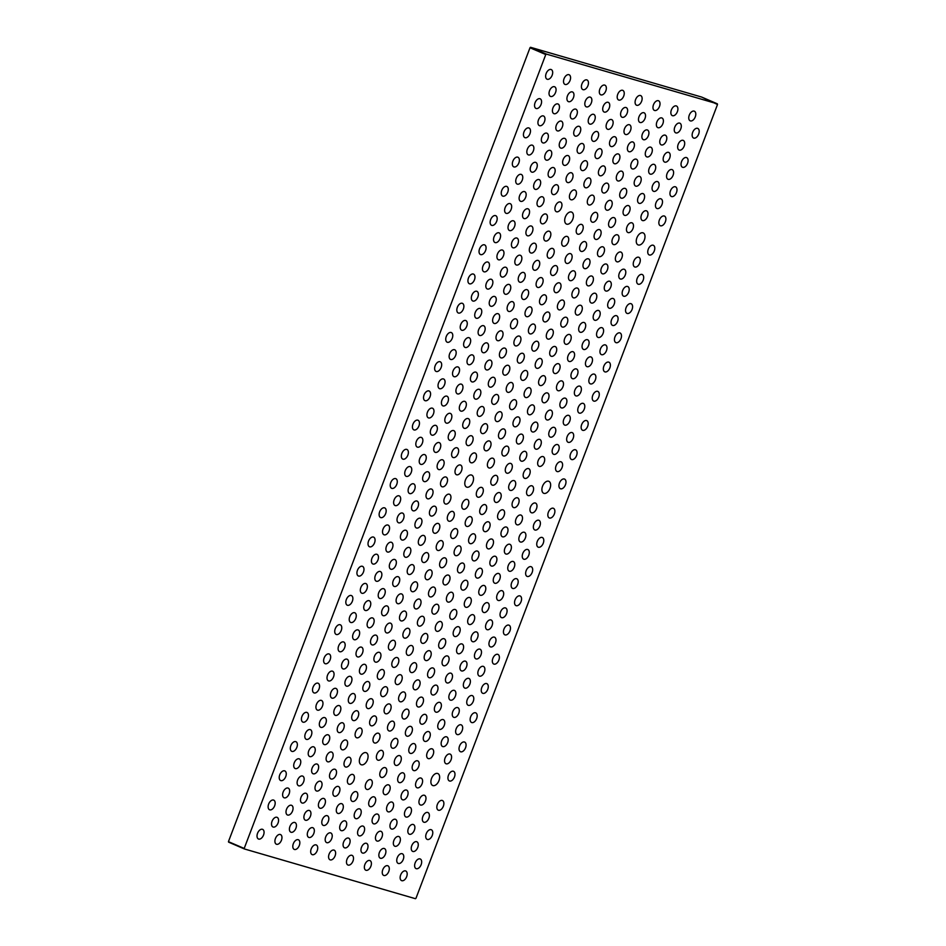 <?xml version="1.0" encoding="UTF-8"?>
<svg xmlns="http://www.w3.org/2000/svg" width="946" height="946" viewBox="0 0 946 946"><rect width="100%" height="100%" fill="white"/><g stroke="black" fill="none" stroke-linecap="round" stroke-linejoin="round"><path stroke-width="1.42" d="M228.554 842.058L244.316 848.846M228.494 841.502L530.008 47.761L545.771 54.549L546.327 54.088L530.564 47.3L530.008 47.761M530.564 47.3L701.613 97.048L717.506 104.498L415.992 898.239L415.436 898.7L244.387 848.952L228.613 842.153M546.327 54.088L717.375 103.835L701.613 97.048M545.771 54.549L244.257 848.278M693.808 138.116A5.25 3.11 -66.7 0 1 693.595 138.045A5.25 3.11 -66.7 0 1 692.815 131.991A5.25 3.11 -66.7 0 1 697.746 128.396A5.25 3.11 -66.7 0 1 698.597 134.273A5.25 3.11 -66.7 0 1 693.808 138.116M682.705 167.347A5.25 3.11 -66.7 0 1 682.492 167.265A5.25 3.11 -66.7 0 1 681.711 161.21A5.25 3.11 -66.7 0 1 686.642 157.627A5.25 3.11 -66.7 0 1 687.494 163.492A5.25 3.11 -66.7 0 1 682.705 167.347M671.613 196.567A5.25 3.11 -66.7 0 1 671.388 196.484A5.25 3.11 -66.7 0 1 670.619 190.442A5.25 3.11 -66.7 0 1 675.539 186.847A5.25 3.11 -66.7 0 1 676.402 192.724A5.25 3.11 -66.7 0 1 671.613 196.567M660.509 225.787A5.25 3.11 -66.7 0 1 660.296 225.716A5.25 3.11 -66.7 0 1 659.516 219.661A5.25 3.11 -66.7 0 1 664.447 216.066A5.25 3.11 -66.7 0 1 665.298 221.943A5.25 3.11 -66.7 0 1 660.509 225.787M649.405 255.006A5.25 3.11 -66.7 0 1 649.193 254.935A5.25 3.11 -66.7 0 1 648.412 248.881A5.25 3.11 -66.7 0 1 653.343 245.298A5.25 3.11 -66.7 0 1 654.194 251.163A5.25 3.11 -66.7 0 1 649.405 255.006M638.302 284.238A5.25 3.11 -66.7 0 1 638.089 284.155A5.25 3.11 -66.7 0 1 637.308 278.112A5.25 3.11 -66.7 0 1 642.239 274.517A5.25 3.11 -66.7 0 1 643.091 280.383A5.25 3.11 -66.7 0 1 638.302 284.238M627.21 313.457A5.25 3.11 -66.7 0 1 626.985 313.374A5.25 3.11 -66.7 0 1 626.217 307.332A5.25 3.11 -66.7 0 1 631.136 303.737A5.25 3.11 -66.7 0 1 631.999 309.614A5.25 3.11 -66.7 0 1 627.21 313.457M616.106 342.677A5.25 3.11 -66.7 0 1 615.893 342.606A5.25 3.11 -66.7 0 1 615.113 336.551A5.25 3.11 -66.7 0 1 620.044 332.957A5.25 3.11 -66.7 0 1 620.895 338.834A5.25 3.11 -66.7 0 1 616.106 342.677M605.002 371.908A5.25 3.11 -66.7 0 1 604.79 371.825A5.25 3.11 -66.7 0 1 604.009 365.771A5.25 3.11 -66.7 0 1 608.94 362.188A5.25 3.11 -66.7 0 1 609.792 368.053A5.25 3.11 -66.7 0 1 605.002 371.908M593.899 401.128A5.25 3.11 -66.7 0 1 593.686 401.045A5.25 3.11 -66.7 0 1 592.906 395.002A5.25 3.11 -66.7 0 1 597.837 391.408A5.25 3.11 -66.7 0 1 598.688 397.273A5.25 3.11 -66.7 0 1 593.899 401.128M582.807 430.347A5.25 3.11 -66.7 0 1 582.582 430.276A5.25 3.11 -66.7 0 1 581.814 424.222A5.25 3.11 -66.7 0 1 586.733 420.627A5.25 3.11 -66.7 0 1 587.596 426.504A5.25 3.11 -66.7 0 1 582.807 430.347M571.703 459.567A5.25 3.11 -66.7 0 1 571.49 459.496A5.25 3.11 -66.7 0 1 570.71 453.441A5.25 3.11 -66.7 0 1 575.641 449.847A5.25 3.11 -66.7 0 1 576.492 455.724A5.25 3.11 -66.7 0 1 571.703 459.567M560.6 488.798A5.25 3.11 -66.7 0 1 560.387 488.715A5.25 3.11 -66.7 0 1 559.606 482.673A5.25 3.11 -66.7 0 1 564.537 479.078A5.25 3.11 -66.7 0 1 565.389 484.943A5.25 3.11 -66.7 0 1 560.6 488.798M549.496 518.018A5.25 3.11 -66.7 0 1 549.283 517.935A5.25 3.11 -66.7 0 1 548.503 511.892A5.25 3.11 -66.7 0 1 553.434 508.298A5.25 3.11 -66.7 0 1 554.285 514.175A5.25 3.11 -66.7 0 1 549.496 518.018M538.404 547.237A5.25 3.11 -66.7 0 1 538.179 547.166A5.25 3.11 -66.7 0 1 537.411 541.112A5.25 3.11 -66.7 0 1 542.33 537.517A5.25 3.11 -66.7 0 1 543.193 543.394A5.25 3.11 -66.7 0 1 538.404 547.237M527.3 576.457A5.25 3.11 -66.7 0 1 527.088 576.386A5.25 3.11 -66.7 0 1 526.307 570.332A5.25 3.11 -66.7 0 1 531.238 566.749A5.25 3.11 -66.7 0 1 532.09 572.614A5.25 3.11 -66.7 0 1 527.3 576.457M516.197 605.688A5.25 3.11 -66.7 0 1 515.984 605.606A5.25 3.11 -66.7 0 1 515.203 599.563A5.25 3.11 -66.7 0 1 520.134 595.968A5.25 3.11 -66.7 0 1 520.986 601.833A5.25 3.11 -66.7 0 1 516.197 605.688M505.093 634.908A5.25 3.11 -66.7 0 1 504.88 634.837A5.25 3.11 -66.7 0 1 504.1 628.783A5.25 3.11 -66.7 0 1 509.031 625.188A5.25 3.11 -66.7 0 1 509.882 631.065A5.25 3.11 -66.7 0 1 505.093 634.908M494.001 664.127A5.25 3.11 -66.7 0 1 493.777 664.057A5.25 3.11 -66.7 0 1 493.008 658.002A5.25 3.11 -66.7 0 1 497.927 654.407A5.25 3.11 -66.7 0 1 498.79 660.284A5.25 3.11 -66.7 0 1 494.001 664.127M482.898 693.359A5.25 3.11 -66.7 0 1 482.685 693.276A5.25 3.11 -66.7 0 1 481.904 687.234A5.25 3.11 -66.7 0 1 486.835 683.639A5.25 3.11 -66.7 0 1 487.687 689.504A5.25 3.11 -66.7 0 1 482.898 693.359M471.794 722.578A5.25 3.11 -66.7 0 1 471.581 722.496A5.25 3.11 -66.7 0 1 470.801 716.453A5.25 3.11 -66.7 0 1 475.732 712.858A5.25 3.11 -66.7 0 1 476.583 718.735A5.25 3.11 -66.7 0 1 471.794 722.578M460.69 751.798A5.25 3.11 -66.7 0 1 460.477 751.727A5.25 3.11 -66.7 0 1 459.697 745.673A5.25 3.11 -66.7 0 1 464.628 742.078A5.25 3.11 -66.7 0 1 465.479 747.955A5.25 3.11 -66.7 0 1 460.69 751.798M449.598 781.018A5.25 3.11 -66.7 0 1 449.374 780.947A5.25 3.11 -66.7 0 1 448.605 774.892A5.25 3.11 -66.7 0 1 453.524 771.309A5.25 3.11 -66.7 0 1 454.387 777.174A5.25 3.11 -66.7 0 1 449.598 781.018M438.495 810.249A5.25 3.11 -66.7 0 1 438.282 810.166A5.25 3.11 -66.7 0 1 437.501 804.124A5.25 3.11 -66.7 0 1 442.432 800.529A5.25 3.11 -66.7 0 1 443.284 806.394A5.25 3.11 -66.7 0 1 438.495 810.249M427.391 839.469A5.25 3.11 -66.7 0 1 427.178 839.386A5.25 3.11 -66.7 0 1 426.398 833.343A5.25 3.11 -66.7 0 1 431.329 829.748A5.25 3.11 -66.7 0 1 432.18 835.625A5.25 3.11 -66.7 0 1 427.391 839.469M416.287 868.688A5.25 3.11 -66.7 0 1 416.074 868.617A5.25 3.11 -66.7 0 1 415.294 862.563A5.25 3.11 -66.7 0 1 420.225 858.968A5.25 3.11 -66.7 0 1 421.076 864.845A5.25 3.11 -66.7 0 1 416.287 868.688M675.917 132.913A5.25 3.11 -66.7 0 1 675.704 132.842A5.25 3.11 -66.7 0 1 674.924 126.788A5.25 3.11 -66.7 0 1 679.855 123.193A5.25 3.11 -66.7 0 1 680.706 129.07A5.25 3.11 -66.7 0 1 675.917 132.913M664.825 162.144A5.25 3.11 -66.7 0 1 664.6 162.062A5.25 3.11 -66.7 0 1 663.832 156.007A5.25 3.11 -66.7 0 1 668.751 152.424A5.25 3.11 -66.7 0 1 669.602 158.289A5.25 3.11 -66.7 0 1 664.825 162.144M653.721 191.364A5.25 3.11 -66.7 0 1 653.509 191.281A5.25 3.11 -66.7 0 1 652.728 185.239A5.25 3.11 -66.7 0 1 657.659 181.644A5.25 3.11 -66.7 0 1 658.511 187.509A5.25 3.11 -66.7 0 1 653.721 191.364M642.618 220.584A5.25 3.11 -66.7 0 1 642.405 220.513A5.25 3.11 -66.7 0 1 641.625 214.458A5.25 3.11 -66.7 0 1 646.556 210.863A5.25 3.11 -66.7 0 1 647.407 216.74A5.25 3.11 -66.7 0 1 642.618 220.584M620.422 279.035A5.25 3.11 -66.7 0 1 620.198 278.952A5.25 3.11 -66.7 0 1 619.429 272.909A5.25 3.11 -66.7 0 1 624.348 269.314A5.25 3.11 -66.7 0 1 625.2 275.18A5.25 3.11 -66.7 0 1 620.422 279.035M609.319 308.254A5.25 3.11 -66.7 0 1 609.106 308.171A5.25 3.11 -66.7 0 1 608.325 302.129A5.25 3.11 -66.7 0 1 613.256 298.534A5.25 3.11 -66.7 0 1 614.108 304.411A5.25 3.11 -66.7 0 1 609.319 308.254M598.215 337.474A5.25 3.11 -66.7 0 1 598.002 337.403A5.25 3.11 -66.7 0 1 597.222 331.348A5.25 3.11 -66.7 0 1 602.153 327.754A5.25 3.11 -66.7 0 1 603.004 333.631A5.25 3.11 -66.7 0 1 598.215 337.474M587.111 366.693A5.25 3.11 -66.7 0 1 586.898 366.622A5.25 3.11 -66.7 0 1 586.118 360.568A5.25 3.11 -66.7 0 1 591.049 356.985A5.25 3.11 -66.7 0 1 591.9 362.85A5.25 3.11 -66.7 0 1 587.111 366.693M576.019 395.925A5.25 3.11 -66.7 0 1 575.795 395.842A5.25 3.11 -66.7 0 1 575.026 389.799A5.25 3.11 -66.7 0 1 579.945 386.205A5.25 3.11 -66.7 0 1 580.797 392.07A5.25 3.11 -66.7 0 1 576.019 395.925M564.916 425.144A5.25 3.11 -66.7 0 1 564.703 425.073A5.25 3.11 -66.7 0 1 563.922 419.019A5.25 3.11 -66.7 0 1 568.853 415.424A5.25 3.11 -66.7 0 1 569.705 421.301A5.25 3.11 -66.7 0 1 564.916 425.144M553.812 454.364A5.25 3.11 -66.7 0 1 553.599 454.293A5.25 3.11 -66.7 0 1 552.819 448.238A5.25 3.11 -66.7 0 1 557.75 444.644A5.25 3.11 -66.7 0 1 558.601 450.521A5.25 3.11 -66.7 0 1 553.812 454.364M531.617 512.815A5.25 3.11 -66.7 0 1 531.392 512.732A5.25 3.11 -66.7 0 1 530.623 506.689A5.25 3.11 -66.7 0 1 535.542 503.095A5.25 3.11 -66.7 0 1 536.394 508.972A5.25 3.11 -66.7 0 1 531.617 512.815M520.513 542.034A5.25 3.11 -66.7 0 1 520.3 541.963A5.25 3.11 -66.7 0 1 519.52 535.909A5.25 3.11 -66.7 0 1 524.451 532.314A5.25 3.11 -66.7 0 1 525.302 538.191A5.25 3.11 -66.7 0 1 520.513 542.034M509.409 571.254A5.25 3.11 -66.7 0 1 509.196 571.183A5.25 3.11 -66.7 0 1 508.416 565.129A5.25 3.11 -66.7 0 1 513.347 561.546A5.25 3.11 -66.7 0 1 514.198 567.411A5.25 3.11 -66.7 0 1 509.409 571.254M498.305 600.485A5.25 3.11 -66.7 0 1 498.093 600.403A5.25 3.11 -66.7 0 1 497.312 594.36A5.25 3.11 -66.7 0 1 502.243 590.765A5.25 3.11 -66.7 0 1 503.095 596.63A5.25 3.11 -66.7 0 1 498.305 600.485M487.214 629.705A5.25 3.11 -66.7 0 1 486.989 629.622A5.25 3.11 -66.7 0 1 486.22 623.58A5.25 3.11 -66.7 0 1 491.14 619.985A5.25 3.11 -66.7 0 1 491.991 625.862A5.25 3.11 -66.7 0 1 487.214 629.705M476.11 658.924A5.25 3.11 -66.7 0 1 475.897 658.854A5.25 3.11 -66.7 0 1 475.117 652.799A5.25 3.11 -66.7 0 1 480.048 649.204A5.25 3.11 -66.7 0 1 480.899 655.081A5.25 3.11 -66.7 0 1 476.11 658.924M465.006 688.156A5.25 3.11 -66.7 0 1 464.793 688.073A5.25 3.11 -66.7 0 1 464.013 682.019A5.25 3.11 -66.7 0 1 468.944 678.436A5.25 3.11 -66.7 0 1 469.795 684.301A5.25 3.11 -66.7 0 1 465.006 688.156M453.903 717.375A5.25 3.11 -66.7 0 1 453.69 717.293A5.25 3.11 -66.7 0 1 452.909 711.25A5.25 3.11 -66.7 0 1 457.84 707.655A5.25 3.11 -66.7 0 1 458.692 713.532A5.25 3.11 -66.7 0 1 453.903 717.375M442.811 746.595A5.25 3.11 -66.7 0 1 442.586 746.524A5.25 3.11 -66.7 0 1 441.817 740.47A5.25 3.11 -66.7 0 1 446.737 736.875A5.25 3.11 -66.7 0 1 447.588 742.752A5.25 3.11 -66.7 0 1 442.811 746.595M420.603 805.046A5.25 3.11 -66.7 0 1 420.391 804.963A5.25 3.11 -66.7 0 1 419.61 798.921A5.25 3.11 -66.7 0 1 424.541 795.326A5.25 3.11 -66.7 0 1 425.393 801.191A5.25 3.11 -66.7 0 1 420.603 805.046M409.5 834.266A5.25 3.11 -66.7 0 1 409.287 834.183A5.25 3.11 -66.7 0 1 408.506 828.14A5.25 3.11 -66.7 0 1 413.437 824.545A5.25 3.11 -66.7 0 1 414.289 830.422A5.25 3.11 -66.7 0 1 409.5 834.266M398.408 863.485A5.25 3.11 -66.7 0 1 398.183 863.414A5.25 3.11 -66.7 0 1 397.415 857.36A5.25 3.11 -66.7 0 1 402.334 853.765A5.25 3.11 -66.7 0 1 403.185 859.642A5.25 3.11 -66.7 0 1 398.408 863.485M658.026 127.71A5.25 3.11 -66.7 0 1 657.813 127.639A5.25 3.11 -66.7 0 1 657.032 121.585A5.25 3.11 -66.7 0 1 661.963 117.99A5.25 3.11 -66.7 0 1 662.815 123.867A5.25 3.11 -66.7 0 1 658.026 127.71M646.934 156.93A5.25 3.11 -66.7 0 1 646.721 156.859A5.25 3.11 -66.7 0 1 645.941 150.804A5.25 3.11 -66.7 0 1 650.872 147.221A5.25 3.11 -66.7 0 1 651.723 153.086A5.25 3.11 -66.7 0 1 646.934 156.93M635.83 186.161A5.25 3.11 -66.7 0 1 635.617 186.078A5.25 3.11 -66.7 0 1 634.837 180.036A5.25 3.11 -66.7 0 1 639.768 176.441A5.25 3.11 -66.7 0 1 640.619 182.306A5.25 3.11 -66.7 0 1 635.83 186.161M624.727 215.381A5.25 3.11 -66.7 0 1 624.514 215.31A5.25 3.11 -66.7 0 1 623.733 209.255A5.25 3.11 -66.7 0 1 628.664 205.66A5.25 3.11 -66.7 0 1 629.516 211.537A5.25 3.11 -66.7 0 1 624.727 215.381M613.623 244.6A5.25 3.11 -66.7 0 1 613.41 244.529A5.25 3.11 -66.7 0 1 612.63 238.475A5.25 3.11 -66.7 0 1 617.561 234.88A5.25 3.11 -66.7 0 1 618.412 240.757A5.25 3.11 -66.7 0 1 613.623 244.6M602.531 273.832A5.25 3.11 -66.7 0 1 602.318 273.749A5.25 3.11 -66.7 0 1 601.538 267.706A5.25 3.11 -66.7 0 1 606.469 264.111A5.25 3.11 -66.7 0 1 607.32 269.977A5.25 3.11 -66.7 0 1 602.531 273.832M591.427 303.051A5.25 3.11 -66.7 0 1 591.215 302.968A5.25 3.11 -66.7 0 1 590.434 296.926A5.25 3.11 -66.7 0 1 595.365 293.331A5.25 3.11 -66.7 0 1 596.216 299.208A5.25 3.11 -66.7 0 1 591.427 303.051M580.324 332.271A5.25 3.11 -66.7 0 1 580.111 332.2A5.25 3.11 -66.7 0 1 579.33 326.145A5.25 3.11 -66.7 0 1 584.261 322.551A5.25 3.11 -66.7 0 1 585.113 328.428A5.25 3.11 -66.7 0 1 580.324 332.271M569.22 361.49A5.25 3.11 -66.7 0 1 569.007 361.419A5.25 3.11 -66.7 0 1 568.227 355.365A5.25 3.11 -66.7 0 1 573.158 351.782A5.25 3.11 -66.7 0 1 574.009 357.647A5.25 3.11 -66.7 0 1 569.22 361.49M558.128 390.722A5.25 3.11 -66.7 0 1 557.915 390.639A5.25 3.11 -66.7 0 1 557.135 384.596A5.25 3.11 -66.7 0 1 562.066 381.002A5.25 3.11 -66.7 0 1 562.917 386.867A5.25 3.11 -66.7 0 1 558.128 390.722M547.025 419.941A5.25 3.11 -66.7 0 1 546.812 419.858A5.25 3.11 -66.7 0 1 546.031 413.816A5.25 3.11 -66.7 0 1 550.962 410.221A5.25 3.11 -66.7 0 1 551.814 416.098A5.25 3.11 -66.7 0 1 547.025 419.941M535.921 449.161A5.25 3.11 -66.7 0 1 535.708 449.09A5.25 3.11 -66.7 0 1 534.928 443.035A5.25 3.11 -66.7 0 1 539.859 439.441A5.25 3.11 -66.7 0 1 540.71 445.318A5.25 3.11 -66.7 0 1 535.921 449.161M524.817 478.392A5.25 3.11 -66.7 0 1 524.604 478.309A5.25 3.11 -66.7 0 1 523.824 472.255A5.25 3.11 -66.7 0 1 528.755 468.672A5.25 3.11 -66.7 0 1 529.606 474.537A5.25 3.11 -66.7 0 1 524.817 478.392M513.725 507.612A5.25 3.11 -66.7 0 1 513.512 507.529A5.25 3.11 -66.7 0 1 512.732 501.486A5.25 3.11 -66.7 0 1 517.663 497.892A5.25 3.11 -66.7 0 1 518.514 503.769A5.25 3.11 -66.7 0 1 513.725 507.612M502.622 536.831A5.25 3.11 -66.7 0 1 502.409 536.76A5.25 3.11 -66.7 0 1 501.628 530.706A5.25 3.11 -66.7 0 1 506.559 527.111A5.25 3.11 -66.7 0 1 507.411 532.988A5.25 3.11 -66.7 0 1 502.622 536.831M491.518 566.051A5.25 3.11 -66.7 0 1 491.305 565.98A5.25 3.11 -66.7 0 1 490.525 559.926A5.25 3.11 -66.7 0 1 495.456 556.343A5.25 3.11 -66.7 0 1 496.307 562.208A5.25 3.11 -66.7 0 1 491.518 566.051M480.414 595.282A5.25 3.11 -66.7 0 1 480.201 595.2A5.25 3.11 -66.7 0 1 479.421 589.157A5.25 3.11 -66.7 0 1 484.352 585.562A5.25 3.11 -66.7 0 1 485.203 591.427A5.25 3.11 -66.7 0 1 480.414 595.282M469.322 624.502A5.25 3.11 -66.7 0 1 469.11 624.419A5.25 3.11 -66.7 0 1 468.329 618.377A5.25 3.11 -66.7 0 1 473.26 614.782A5.25 3.11 -66.7 0 1 474.112 620.659A5.25 3.11 -66.7 0 1 469.322 624.502M458.219 653.721A5.25 3.11 -66.7 0 1 458.006 653.651A5.25 3.11 -66.7 0 1 457.225 647.596A5.25 3.11 -66.7 0 1 462.156 644.001A5.25 3.11 -66.7 0 1 463.008 649.878A5.25 3.11 -66.7 0 1 458.219 653.721M447.115 682.941A5.25 3.11 -66.7 0 1 446.902 682.87A5.25 3.11 -66.7 0 1 446.122 676.816A5.25 3.11 -66.7 0 1 451.053 673.233A5.25 3.11 -66.7 0 1 451.904 679.098A5.25 3.11 -66.7 0 1 447.115 682.941M436.011 712.172A5.25 3.11 -66.7 0 1 435.799 712.09A5.25 3.11 -66.7 0 1 435.018 706.047A5.25 3.11 -66.7 0 1 439.949 702.452A5.25 3.11 -66.7 0 1 440.801 708.318A5.25 3.11 -66.7 0 1 436.011 712.172M424.92 741.392A5.25 3.11 -66.7 0 1 424.707 741.321A5.25 3.11 -66.7 0 1 423.926 735.267A5.25 3.11 -66.7 0 1 428.857 731.672A5.25 3.11 -66.7 0 1 429.709 737.549A5.25 3.11 -66.7 0 1 424.92 741.392M413.816 770.612A5.25 3.11 -66.7 0 1 413.603 770.541A5.25 3.11 -66.7 0 1 412.823 764.486A5.25 3.11 -66.7 0 1 417.754 760.891A5.25 3.11 -66.7 0 1 418.605 766.768A5.25 3.11 -66.7 0 1 413.816 770.612M402.712 799.843A5.25 3.11 -66.7 0 1 402.499 799.76A5.25 3.11 -66.7 0 1 401.719 793.718A5.25 3.11 -66.7 0 1 406.65 790.123A5.25 3.11 -66.7 0 1 407.501 795.988A5.25 3.11 -66.7 0 1 402.712 799.843M391.609 829.063A5.25 3.11 -66.7 0 1 391.396 828.98A5.25 3.11 -66.7 0 1 390.615 822.937A5.25 3.11 -66.7 0 1 395.546 819.342A5.25 3.11 -66.7 0 1 396.398 825.219A5.25 3.11 -66.7 0 1 391.609 829.063M380.517 858.282A5.25 3.11 -66.7 0 1 380.304 858.211A5.25 3.11 -66.7 0 1 379.523 852.157A5.25 3.11 -66.7 0 1 384.443 848.562A5.25 3.11 -66.7 0 1 385.306 854.439A5.25 3.11 -66.7 0 1 380.517 858.282M640.146 122.507A5.25 3.11 -66.7 0 1 639.922 122.436A5.25 3.11 -66.7 0 1 639.153 116.382A5.25 3.11 -66.7 0 1 644.072 112.787A5.25 3.11 -66.7 0 1 644.936 118.664A5.25 3.11 -66.7 0 1 640.146 122.507M629.043 151.727A5.25 3.11 -66.7 0 1 628.83 151.656A5.25 3.11 -66.7 0 1 628.049 145.601A5.25 3.11 -66.7 0 1 632.98 142.018A5.25 3.11 -66.7 0 1 633.832 147.883A5.25 3.11 -66.7 0 1 629.043 151.727M617.939 180.958A5.25 3.11 -66.7 0 1 617.726 180.875A5.25 3.11 -66.7 0 1 616.946 174.833A5.25 3.11 -66.7 0 1 621.877 171.238A5.25 3.11 -66.7 0 1 622.728 177.103A5.25 3.11 -66.7 0 1 617.939 180.958M606.835 210.178A5.25 3.11 -66.7 0 1 606.623 210.095A5.25 3.11 -66.7 0 1 605.842 204.052A5.25 3.11 -66.7 0 1 610.773 200.457A5.25 3.11 -66.7 0 1 611.624 206.334A5.25 3.11 -66.7 0 1 606.835 210.178M595.744 239.397A5.25 3.11 -66.7 0 1 595.519 239.326A5.25 3.11 -66.7 0 1 594.75 233.272A5.25 3.11 -66.7 0 1 599.669 229.677A5.25 3.11 -66.7 0 1 600.533 235.554A5.25 3.11 -66.7 0 1 595.744 239.397M584.64 268.629A5.25 3.11 -66.7 0 1 584.427 268.546A5.25 3.11 -66.7 0 1 583.647 262.491A5.25 3.11 -66.7 0 1 588.578 258.908A5.25 3.11 -66.7 0 1 589.429 264.774A5.25 3.11 -66.7 0 1 584.64 268.629M573.536 297.848A5.25 3.11 -66.7 0 1 573.323 297.765A5.25 3.11 -66.7 0 1 572.543 291.723A5.25 3.11 -66.7 0 1 577.474 288.128A5.25 3.11 -66.7 0 1 578.325 294.005A5.25 3.11 -66.7 0 1 573.536 297.848M562.432 327.068A5.25 3.11 -66.7 0 1 562.22 326.997A5.25 3.11 -66.7 0 1 561.439 320.942A5.25 3.11 -66.7 0 1 566.37 317.348A5.25 3.11 -66.7 0 1 567.222 323.225A5.25 3.11 -66.7 0 1 562.432 327.068M551.341 356.287A5.25 3.11 -66.7 0 1 551.116 356.216A5.25 3.11 -66.7 0 1 550.347 350.162A5.25 3.11 -66.7 0 1 555.267 346.579A5.25 3.11 -66.7 0 1 556.13 352.444A5.25 3.11 -66.7 0 1 551.341 356.287M540.237 385.519A5.25 3.11 -66.7 0 1 540.024 385.436A5.25 3.11 -66.7 0 1 539.244 379.393A5.25 3.11 -66.7 0 1 544.175 375.799A5.25 3.11 -66.7 0 1 545.026 381.664A5.25 3.11 -66.7 0 1 540.237 385.519M529.133 414.738A5.25 3.11 -66.7 0 1 528.92 414.655A5.25 3.11 -66.7 0 1 528.14 408.613A5.25 3.11 -66.7 0 1 533.071 405.018A5.25 3.11 -66.7 0 1 533.922 410.895A5.25 3.11 -66.7 0 1 529.133 414.738M518.03 443.958A5.25 3.11 -66.7 0 1 517.817 443.887A5.25 3.11 -66.7 0 1 517.036 437.832A5.25 3.11 -66.7 0 1 521.967 434.238A5.25 3.11 -66.7 0 1 522.819 440.115A5.25 3.11 -66.7 0 1 518.03 443.958M506.938 473.189A5.25 3.11 -66.7 0 1 506.713 473.106A5.25 3.11 -66.7 0 1 505.944 467.052A5.25 3.11 -66.7 0 1 510.864 463.469A5.25 3.11 -66.7 0 1 511.727 469.334A5.25 3.11 -66.7 0 1 506.938 473.189M495.834 502.409A5.25 3.11 -66.7 0 1 495.621 502.326A5.25 3.11 -66.7 0 1 494.841 496.283A5.25 3.11 -66.7 0 1 499.772 492.689A5.25 3.11 -66.7 0 1 500.623 498.554A5.25 3.11 -66.7 0 1 495.834 502.409M484.73 531.628A5.25 3.11 -66.7 0 1 484.518 531.557A5.25 3.11 -66.7 0 1 483.737 525.503A5.25 3.11 -66.7 0 1 488.668 521.908A5.25 3.11 -66.7 0 1 489.52 527.785A5.25 3.11 -66.7 0 1 484.73 531.628M473.627 560.848A5.25 3.11 -66.7 0 1 473.414 560.777A5.25 3.11 -66.7 0 1 472.633 554.723A5.25 3.11 -66.7 0 1 477.564 551.128A5.25 3.11 -66.7 0 1 478.416 557.005A5.25 3.11 -66.7 0 1 473.627 560.848M462.535 590.079A5.25 3.11 -66.7 0 1 462.31 589.997A5.25 3.11 -66.7 0 1 461.542 583.954A5.25 3.11 -66.7 0 1 466.461 580.359A5.25 3.11 -66.7 0 1 467.324 586.224A5.25 3.11 -66.7 0 1 462.535 590.079M451.431 619.299A5.25 3.11 -66.7 0 1 451.218 619.216A5.25 3.11 -66.7 0 1 450.438 613.174A5.25 3.11 -66.7 0 1 455.369 609.579A5.25 3.11 -66.7 0 1 456.22 615.456A5.25 3.11 -66.7 0 1 451.431 619.299M440.328 648.518A5.25 3.11 -66.7 0 1 440.115 648.448A5.25 3.11 -66.7 0 1 439.334 642.393A5.25 3.11 -66.7 0 1 444.265 638.798A5.25 3.11 -66.7 0 1 445.117 644.675A5.25 3.11 -66.7 0 1 440.328 648.518M429.224 677.738A5.25 3.11 -66.7 0 1 429.011 677.667A5.25 3.11 -66.7 0 1 428.231 671.613A5.25 3.11 -66.7 0 1 433.162 668.03A5.25 3.11 -66.7 0 1 434.013 673.895A5.25 3.11 -66.7 0 1 429.224 677.738M418.132 706.969A5.25 3.11 -66.7 0 1 417.907 706.887A5.25 3.11 -66.7 0 1 417.139 700.844A5.25 3.11 -66.7 0 1 422.058 697.249A5.25 3.11 -66.7 0 1 422.921 703.115A5.25 3.11 -66.7 0 1 418.132 706.969M407.028 736.189A5.25 3.11 -66.7 0 1 406.815 736.106A5.25 3.11 -66.7 0 1 406.035 730.064A5.25 3.11 -66.7 0 1 410.966 726.469A5.25 3.11 -66.7 0 1 411.817 732.346A5.25 3.11 -66.7 0 1 407.028 736.189M395.925 765.409A5.25 3.11 -66.7 0 1 395.712 765.338A5.25 3.11 -66.7 0 1 394.931 759.283A5.25 3.11 -66.7 0 1 399.862 755.688A5.25 3.11 -66.7 0 1 400.714 761.565A5.25 3.11 -66.7 0 1 395.925 765.409M384.821 794.64A5.25 3.11 -66.7 0 1 384.608 794.557A5.25 3.11 -66.7 0 1 383.828 788.503A5.25 3.11 -66.7 0 1 388.759 784.92A5.25 3.11 -66.7 0 1 389.61 790.785A5.25 3.11 -66.7 0 1 384.821 794.64M373.729 823.86A5.25 3.11 -66.7 0 1 373.504 823.777A5.25 3.11 -66.7 0 1 372.736 817.734A5.25 3.11 -66.7 0 1 377.655 814.139A5.25 3.11 -66.7 0 1 378.518 820.016A5.25 3.11 -66.7 0 1 373.729 823.86M362.625 853.079A5.25 3.11 -66.7 0 1 362.413 853.008A5.25 3.11 -66.7 0 1 361.632 846.954A5.25 3.11 -66.7 0 1 366.563 843.359A5.25 3.11 -66.7 0 1 367.415 849.236A5.25 3.11 -66.7 0 1 362.625 853.079M622.255 117.304A5.25 3.11 -66.7 0 1 622.042 117.233A5.25 3.11 -66.7 0 1 621.262 111.179A5.25 3.11 -66.7 0 1 626.193 107.584A5.25 3.11 -66.7 0 1 627.044 113.461A5.25 3.11 -66.7 0 1 622.255 117.304M611.151 146.524A5.25 3.11 -66.7 0 1 610.939 146.453A5.25 3.11 -66.7 0 1 610.158 140.398A5.25 3.11 -66.7 0 1 615.089 136.815A5.25 3.11 -66.7 0 1 615.941 142.68A5.25 3.11 -66.7 0 1 611.151 146.524M600.048 175.755A5.25 3.11 -66.7 0 1 599.835 175.672A5.25 3.11 -66.7 0 1 599.055 169.63A5.25 3.11 -66.7 0 1 603.986 166.035A5.25 3.11 -66.7 0 1 604.837 171.9A5.25 3.11 -66.7 0 1 600.048 175.755M588.956 204.975A5.25 3.11 -66.7 0 1 588.731 204.892A5.25 3.11 -66.7 0 1 587.963 198.849A5.25 3.11 -66.7 0 1 592.882 195.254A5.25 3.11 -66.7 0 1 593.733 201.131A5.25 3.11 -66.7 0 1 588.956 204.975M577.852 234.194A5.25 3.11 -66.7 0 1 577.639 234.123A5.25 3.11 -66.7 0 1 576.859 228.069A5.25 3.11 -66.7 0 1 581.79 224.474A5.25 3.11 -66.7 0 1 582.641 230.351A5.25 3.11 -66.7 0 1 577.852 234.194M566.749 263.426A5.25 3.11 -66.7 0 1 566.536 263.343A5.25 3.11 -66.7 0 1 565.755 257.288A5.25 3.11 -66.7 0 1 570.686 253.705A5.25 3.11 -66.7 0 1 571.538 259.571A5.25 3.11 -66.7 0 1 566.749 263.426M555.645 292.645A5.25 3.11 -66.7 0 1 555.432 292.562A5.25 3.11 -66.7 0 1 554.652 286.52A5.25 3.11 -66.7 0 1 559.583 282.925A5.25 3.11 -66.7 0 1 560.434 288.79A5.25 3.11 -66.7 0 1 555.645 292.645M544.553 321.865A5.25 3.11 -66.7 0 1 544.328 321.794A5.25 3.11 -66.7 0 1 543.56 315.739A5.25 3.11 -66.7 0 1 548.479 312.145A5.25 3.11 -66.7 0 1 549.33 318.022A5.25 3.11 -66.7 0 1 544.553 321.865M533.449 351.084A5.25 3.11 -66.7 0 1 533.237 351.013A5.25 3.11 -66.7 0 1 532.456 344.959A5.25 3.11 -66.7 0 1 537.387 341.364A5.25 3.11 -66.7 0 1 538.239 347.241A5.25 3.11 -66.7 0 1 533.449 351.084M522.346 380.316A5.25 3.11 -66.7 0 1 522.133 380.233A5.25 3.11 -66.7 0 1 521.352 374.19A5.25 3.11 -66.7 0 1 526.283 370.596A5.25 3.11 -66.7 0 1 527.135 376.461A5.25 3.11 -66.7 0 1 522.346 380.316M511.242 409.535A5.25 3.11 -66.7 0 1 511.029 409.452A5.25 3.11 -66.7 0 1 510.249 403.41A5.25 3.11 -66.7 0 1 515.18 399.815A5.25 3.11 -66.7 0 1 516.031 405.692A5.25 3.11 -66.7 0 1 511.242 409.535M500.15 438.755A5.25 3.11 -66.7 0 1 499.926 438.684A5.25 3.11 -66.7 0 1 499.157 432.629A5.25 3.11 -66.7 0 1 504.076 429.035A5.25 3.11 -66.7 0 1 504.928 434.912A5.25 3.11 -66.7 0 1 500.15 438.755M489.047 467.974A5.25 3.11 -66.7 0 1 488.834 467.903A5.25 3.11 -66.7 0 1 488.053 461.849A5.25 3.11 -66.7 0 1 492.984 458.266A5.25 3.11 -66.7 0 1 493.836 464.131A5.25 3.11 -66.7 0 1 489.047 467.974M477.943 497.206A5.25 3.11 -66.7 0 1 477.73 497.123A5.25 3.11 -66.7 0 1 476.95 491.08A5.25 3.11 -66.7 0 1 481.881 487.486A5.25 3.11 -66.7 0 1 482.732 493.351A5.25 3.11 -66.7 0 1 477.943 497.206M466.839 526.425A5.25 3.11 -66.7 0 1 466.626 526.354A5.25 3.11 -66.7 0 1 465.846 520.3A5.25 3.11 -66.7 0 1 470.777 516.705A5.25 3.11 -66.7 0 1 471.628 522.582A5.25 3.11 -66.7 0 1 466.839 526.425M455.747 555.645A5.25 3.11 -66.7 0 1 455.523 555.574A5.25 3.11 -66.7 0 1 454.754 549.52A5.25 3.11 -66.7 0 1 459.673 545.925A5.25 3.11 -66.7 0 1 460.525 551.802A5.25 3.11 -66.7 0 1 455.747 555.645M444.644 584.876A5.25 3.11 -66.7 0 1 444.431 584.794A5.25 3.11 -66.7 0 1 443.65 578.751A5.25 3.11 -66.7 0 1 448.581 575.156A5.25 3.11 -66.7 0 1 449.433 581.021A5.25 3.11 -66.7 0 1 444.644 584.876M433.54 614.096A5.25 3.11 -66.7 0 1 433.327 614.013A5.25 3.11 -66.7 0 1 432.547 607.971A5.25 3.11 -66.7 0 1 437.478 604.376A5.25 3.11 -66.7 0 1 438.329 610.253A5.25 3.11 -66.7 0 1 433.54 614.096M422.436 643.315A5.25 3.11 -66.7 0 1 422.223 643.245A5.25 3.11 -66.7 0 1 421.443 637.19A5.25 3.11 -66.7 0 1 426.374 633.595A5.25 3.11 -66.7 0 1 427.225 639.472A5.25 3.11 -66.7 0 1 422.436 643.315M411.344 672.535A5.25 3.11 -66.7 0 1 411.12 672.464A5.25 3.11 -66.7 0 1 410.351 666.41A5.25 3.11 -66.7 0 1 415.27 662.827A5.25 3.11 -66.7 0 1 416.122 668.692A5.25 3.11 -66.7 0 1 411.344 672.535M400.241 701.766A5.25 3.11 -66.7 0 1 400.028 701.684A5.25 3.11 -66.7 0 1 399.247 695.641A5.25 3.11 -66.7 0 1 404.179 692.046A5.25 3.11 -66.7 0 1 405.03 697.912A5.25 3.11 -66.7 0 1 400.241 701.766M389.137 730.986A5.25 3.11 -66.7 0 1 388.924 730.903A5.25 3.11 -66.7 0 1 388.144 724.861A5.25 3.11 -66.7 0 1 393.075 721.266A5.25 3.11 -66.7 0 1 393.926 727.143A5.25 3.11 -66.7 0 1 389.137 730.986M378.033 760.206A5.25 3.11 -66.7 0 1 377.821 760.135A5.25 3.11 -66.7 0 1 377.04 754.08A5.25 3.11 -66.7 0 1 381.971 750.485A5.25 3.11 -66.7 0 1 382.823 756.362A5.25 3.11 -66.7 0 1 378.033 760.206M366.942 789.437A5.25 3.11 -66.7 0 1 366.717 789.354A5.25 3.11 -66.7 0 1 365.936 783.3A5.25 3.11 -66.7 0 1 370.867 779.717A5.25 3.11 -66.7 0 1 371.719 785.582A5.25 3.11 -66.7 0 1 366.942 789.437M355.838 818.657A5.25 3.11 -66.7 0 1 355.625 818.574A5.25 3.11 -66.7 0 1 354.845 812.531A5.25 3.11 -66.7 0 1 359.776 808.936A5.25 3.11 -66.7 0 1 360.627 814.802A5.25 3.11 -66.7 0 1 355.838 818.657M344.734 847.876A5.25 3.11 -66.7 0 1 344.521 847.805A5.25 3.11 -66.7 0 1 343.741 841.751A5.25 3.11 -66.7 0 1 348.672 838.156A5.25 3.11 -66.7 0 1 349.523 844.033A5.25 3.11 -66.7 0 1 344.734 847.876M604.364 112.101A5.25 3.11 -66.7 0 1 604.151 112.03A5.25 3.11 -66.7 0 1 603.371 105.976A5.25 3.11 -66.7 0 1 608.302 102.381A5.25 3.11 -66.7 0 1 609.153 108.258A5.25 3.11 -66.7 0 1 604.364 112.101M593.26 141.321A5.25 3.11 -66.7 0 1 593.047 141.25A5.25 3.11 -66.7 0 1 592.267 135.195A5.25 3.11 -66.7 0 1 597.198 131.6A5.25 3.11 -66.7 0 1 598.049 137.477A5.25 3.11 -66.7 0 1 593.26 141.321M582.157 170.552A5.25 3.11 -66.7 0 1 581.944 170.469A5.25 3.11 -66.7 0 1 581.163 164.427A5.25 3.11 -66.7 0 1 586.094 160.832A5.25 3.11 -66.7 0 1 586.946 166.697A5.25 3.11 -66.7 0 1 582.157 170.552M571.065 199.772A5.25 3.11 -66.7 0 1 570.852 199.689A5.25 3.11 -66.7 0 1 570.071 193.646A5.25 3.11 -66.7 0 1 575.002 190.051A5.25 3.11 -66.7 0 1 575.854 195.928A5.25 3.11 -66.7 0 1 571.065 199.772M548.857 258.211A5.25 3.11 -66.7 0 1 548.645 258.14A5.25 3.11 -66.7 0 1 547.864 252.085A5.25 3.11 -66.7 0 1 552.795 248.502A5.25 3.11 -66.7 0 1 553.647 254.368A5.25 3.11 -66.7 0 1 548.857 258.211M537.754 287.442A5.25 3.11 -66.7 0 1 537.541 287.359A5.25 3.11 -66.7 0 1 536.76 281.317A5.25 3.11 -66.7 0 1 541.691 277.722A5.25 3.11 -66.7 0 1 542.543 283.587A5.25 3.11 -66.7 0 1 537.754 287.442M526.662 316.662A5.25 3.11 -66.7 0 1 526.449 316.591A5.25 3.11 -66.7 0 1 525.669 310.536A5.25 3.11 -66.7 0 1 530.6 306.942A5.25 3.11 -66.7 0 1 531.451 312.819A5.25 3.11 -66.7 0 1 526.662 316.662M515.558 345.881A5.25 3.11 -66.7 0 1 515.345 345.81A5.25 3.11 -66.7 0 1 514.565 339.756A5.25 3.11 -66.7 0 1 519.496 336.161A5.25 3.11 -66.7 0 1 520.347 342.038A5.25 3.11 -66.7 0 1 515.558 345.881M504.455 375.113A5.25 3.11 -66.7 0 1 504.242 375.03A5.25 3.11 -66.7 0 1 503.461 368.987A5.25 3.11 -66.7 0 1 508.392 365.393A5.25 3.11 -66.7 0 1 509.244 371.258A5.25 3.11 -66.7 0 1 504.455 375.113M493.351 404.332A5.25 3.11 -66.7 0 1 493.138 404.249A5.25 3.11 -66.7 0 1 492.358 398.207A5.25 3.11 -66.7 0 1 497.289 394.612A5.25 3.11 -66.7 0 1 498.14 400.489A5.25 3.11 -66.7 0 1 493.351 404.332M482.259 433.552A5.25 3.11 -66.7 0 1 482.046 433.481A5.25 3.11 -66.7 0 1 481.266 427.426A5.25 3.11 -66.7 0 1 486.185 423.832A5.25 3.11 -66.7 0 1 487.048 429.709A5.25 3.11 -66.7 0 1 482.259 433.552M471.155 462.771A5.25 3.11 -66.7 0 1 470.942 462.7A5.25 3.11 -66.7 0 1 470.162 456.646A5.25 3.11 -66.7 0 1 475.093 453.063A5.25 3.11 -66.7 0 1 475.944 458.928A5.25 3.11 -66.7 0 1 471.155 462.771M448.948 521.222A5.25 3.11 -66.7 0 1 448.735 521.14A5.25 3.11 -66.7 0 1 447.955 515.097A5.25 3.11 -66.7 0 1 452.886 511.502A5.25 3.11 -66.7 0 1 453.737 517.379A5.25 3.11 -66.7 0 1 448.948 521.222M437.856 550.442A5.25 3.11 -66.7 0 1 437.643 550.371A5.25 3.11 -66.7 0 1 436.863 544.317A5.25 3.11 -66.7 0 1 441.782 540.722A5.25 3.11 -66.7 0 1 442.645 546.599A5.25 3.11 -66.7 0 1 437.856 550.442M426.752 579.673A5.25 3.11 -66.7 0 1 426.54 579.591A5.25 3.11 -66.7 0 1 425.759 573.536A5.25 3.11 -66.7 0 1 430.69 569.953A5.25 3.11 -66.7 0 1 431.542 575.818A5.25 3.11 -66.7 0 1 426.752 579.673M415.649 608.893A5.25 3.11 -66.7 0 1 415.436 608.81A5.25 3.11 -66.7 0 1 414.655 602.768A5.25 3.11 -66.7 0 1 419.586 599.173A5.25 3.11 -66.7 0 1 420.438 605.05A5.25 3.11 -66.7 0 1 415.649 608.893M404.545 638.112A5.25 3.11 -66.7 0 1 404.332 638.042A5.25 3.11 -66.7 0 1 403.552 631.987A5.25 3.11 -66.7 0 1 408.483 628.392A5.25 3.11 -66.7 0 1 409.334 634.269A5.25 3.11 -66.7 0 1 404.545 638.112M393.453 667.332A5.25 3.11 -66.7 0 1 393.24 667.261A5.25 3.11 -66.7 0 1 392.46 661.207A5.25 3.11 -66.7 0 1 397.379 657.624A5.25 3.11 -66.7 0 1 398.242 663.489A5.25 3.11 -66.7 0 1 393.453 667.332M382.35 696.563A5.25 3.11 -66.7 0 1 382.137 696.481A5.25 3.11 -66.7 0 1 381.356 690.438A5.25 3.11 -66.7 0 1 386.287 686.843A5.25 3.11 -66.7 0 1 387.139 692.708A5.25 3.11 -66.7 0 1 382.35 696.563M371.246 725.783A5.25 3.11 -66.7 0 1 371.033 725.7A5.25 3.11 -66.7 0 1 370.253 719.658A5.25 3.11 -66.7 0 1 375.184 716.063A5.25 3.11 -66.7 0 1 376.035 721.94A5.25 3.11 -66.7 0 1 371.246 725.783M349.05 784.222A5.25 3.11 -66.7 0 1 348.838 784.151A5.25 3.11 -66.7 0 1 348.057 778.097A5.25 3.11 -66.7 0 1 352.976 774.514A5.25 3.11 -66.7 0 1 353.839 780.379A5.25 3.11 -66.7 0 1 349.05 784.222M337.947 813.454A5.25 3.11 -66.7 0 1 337.734 813.371A5.25 3.11 -66.7 0 1 336.953 807.328A5.25 3.11 -66.7 0 1 341.884 803.733A5.25 3.11 -66.7 0 1 342.736 809.599A5.25 3.11 -66.7 0 1 337.947 813.454M326.843 842.673A5.25 3.11 -66.7 0 1 326.63 842.602A5.25 3.11 -66.7 0 1 325.85 836.548A5.25 3.11 -66.7 0 1 330.781 832.953A5.25 3.11 -66.7 0 1 331.632 838.83A5.25 3.11 -66.7 0 1 326.843 842.673M586.473 106.898A5.25 3.11 -66.7 0 1 586.26 106.827A5.25 3.11 -66.7 0 1 585.479 100.773A5.25 3.11 -66.7 0 1 590.41 97.178A5.25 3.11 -66.7 0 1 591.262 103.055A5.25 3.11 -66.7 0 1 586.473 106.898M575.369 136.118A5.25 3.11 -66.7 0 1 575.156 136.047A5.25 3.11 -66.7 0 1 574.376 129.992A5.25 3.11 -66.7 0 1 579.307 126.397A5.25 3.11 -66.7 0 1 580.158 132.274A5.25 3.11 -66.7 0 1 575.369 136.118M564.277 165.349A5.25 3.11 -66.7 0 1 564.053 165.266A5.25 3.11 -66.7 0 1 563.284 159.224A5.25 3.11 -66.7 0 1 568.203 155.629A5.25 3.11 -66.7 0 1 569.066 161.494A5.25 3.11 -66.7 0 1 564.277 165.349M553.174 194.569A5.25 3.11 -66.7 0 1 552.961 194.486A5.25 3.11 -66.7 0 1 552.18 188.443A5.25 3.11 -66.7 0 1 557.111 184.848A5.25 3.11 -66.7 0 1 557.963 190.725A5.25 3.11 -66.7 0 1 553.174 194.569M542.07 223.788A5.25 3.11 -66.7 0 1 541.857 223.717A5.25 3.11 -66.7 0 1 541.077 217.663A5.25 3.11 -66.7 0 1 546.008 214.068A5.25 3.11 -66.7 0 1 546.859 219.945A5.25 3.11 -66.7 0 1 542.07 223.788M530.966 253.008A5.25 3.11 -66.7 0 1 530.753 252.937A5.25 3.11 -66.7 0 1 529.973 246.882A5.25 3.11 -66.7 0 1 534.904 243.299A5.25 3.11 -66.7 0 1 535.755 249.165A5.25 3.11 -66.7 0 1 530.966 253.008M519.874 282.239A5.25 3.11 -66.7 0 1 519.65 282.156A5.25 3.11 -66.7 0 1 518.881 276.114A5.25 3.11 -66.7 0 1 523.8 272.519A5.25 3.11 -66.7 0 1 524.663 278.384A5.25 3.11 -66.7 0 1 519.874 282.239M508.771 311.459A5.25 3.11 -66.7 0 1 508.558 311.376A5.25 3.11 -66.7 0 1 507.777 305.333A5.25 3.11 -66.7 0 1 512.708 301.739A5.25 3.11 -66.7 0 1 513.56 307.616A5.25 3.11 -66.7 0 1 508.771 311.459M497.667 340.678A5.25 3.11 -66.7 0 1 497.454 340.607A5.25 3.11 -66.7 0 1 496.674 334.553A5.25 3.11 -66.7 0 1 501.605 330.958A5.25 3.11 -66.7 0 1 502.456 336.835A5.25 3.11 -66.7 0 1 497.667 340.678M486.563 369.91A5.25 3.11 -66.7 0 1 486.35 369.827A5.25 3.11 -66.7 0 1 485.57 363.772A5.25 3.11 -66.7 0 1 490.501 360.19A5.25 3.11 -66.7 0 1 491.352 366.055A5.25 3.11 -66.7 0 1 486.563 369.91M475.471 399.129A5.25 3.11 -66.7 0 1 475.247 399.046A5.25 3.11 -66.7 0 1 474.478 393.004A5.25 3.11 -66.7 0 1 479.397 389.409A5.25 3.11 -66.7 0 1 480.261 395.286A5.25 3.11 -66.7 0 1 475.471 399.129M464.368 428.349A5.25 3.11 -66.7 0 1 464.155 428.278A5.25 3.11 -66.7 0 1 463.374 422.223A5.25 3.11 -66.7 0 1 468.305 418.629A5.25 3.11 -66.7 0 1 469.157 424.506A5.25 3.11 -66.7 0 1 464.368 428.349M453.264 457.568A5.25 3.11 -66.7 0 1 453.051 457.497A5.25 3.11 -66.7 0 1 452.271 451.443A5.25 3.11 -66.7 0 1 457.202 447.86A5.25 3.11 -66.7 0 1 458.053 453.725A5.25 3.11 -66.7 0 1 453.264 457.568M442.16 486.8A5.25 3.11 -66.7 0 1 441.948 486.717A5.25 3.11 -66.7 0 1 441.167 480.674A5.25 3.11 -66.7 0 1 446.098 477.08A5.25 3.11 -66.7 0 1 446.95 482.945A5.25 3.11 -66.7 0 1 442.16 486.8M431.069 516.019A5.25 3.11 -66.7 0 1 430.844 515.937A5.25 3.11 -66.7 0 1 430.075 509.894A5.25 3.11 -66.7 0 1 434.994 506.299A5.25 3.11 -66.7 0 1 435.858 512.176A5.25 3.11 -66.7 0 1 431.069 516.019M419.965 545.239A5.25 3.11 -66.7 0 1 419.752 545.168A5.25 3.11 -66.7 0 1 418.972 539.114A5.25 3.11 -66.7 0 1 423.903 535.519A5.25 3.11 -66.7 0 1 424.754 541.396A5.25 3.11 -66.7 0 1 419.965 545.239M408.861 574.459A5.25 3.11 -66.7 0 1 408.648 574.388A5.25 3.11 -66.7 0 1 407.868 568.333A5.25 3.11 -66.7 0 1 412.799 564.75A5.25 3.11 -66.7 0 1 413.65 570.615A5.25 3.11 -66.7 0 1 408.861 574.459M397.758 603.69A5.25 3.11 -66.7 0 1 397.545 603.607A5.25 3.11 -66.7 0 1 396.764 597.565A5.25 3.11 -66.7 0 1 401.695 593.97A5.25 3.11 -66.7 0 1 402.547 599.835A5.25 3.11 -66.7 0 1 397.758 603.69M386.666 632.909A5.25 3.11 -66.7 0 1 386.441 632.839A5.25 3.11 -66.7 0 1 385.672 626.784A5.25 3.11 -66.7 0 1 390.592 623.189A5.25 3.11 -66.7 0 1 391.455 629.066A5.25 3.11 -66.7 0 1 386.666 632.909M375.562 662.129A5.25 3.11 -66.7 0 1 375.349 662.058A5.25 3.11 -66.7 0 1 374.569 656.004A5.25 3.11 -66.7 0 1 379.5 652.409A5.25 3.11 -66.7 0 1 380.351 658.286A5.25 3.11 -66.7 0 1 375.562 662.129M364.458 691.36A5.25 3.11 -66.7 0 1 364.245 691.278A5.25 3.11 -66.7 0 1 363.465 685.235A5.25 3.11 -66.7 0 1 368.396 681.64A5.25 3.11 -66.7 0 1 369.247 687.505A5.25 3.11 -66.7 0 1 364.458 691.36M353.355 720.58A5.25 3.11 -66.7 0 1 353.142 720.497A5.25 3.11 -66.7 0 1 352.361 714.455A5.25 3.11 -66.7 0 1 357.292 710.86A5.25 3.11 -66.7 0 1 358.144 716.737A5.25 3.11 -66.7 0 1 353.355 720.58M342.263 749.8A5.25 3.11 -66.7 0 1 342.038 749.729A5.25 3.11 -66.7 0 1 341.27 743.674A5.25 3.11 -66.7 0 1 346.189 740.079A5.25 3.11 -66.7 0 1 347.052 745.956A5.25 3.11 -66.7 0 1 342.263 749.8M331.159 779.019A5.25 3.11 -66.7 0 1 330.946 778.948A5.25 3.11 -66.7 0 1 330.166 772.894A5.25 3.11 -66.7 0 1 335.097 769.311A5.25 3.11 -66.7 0 1 335.948 775.176A5.25 3.11 -66.7 0 1 331.159 779.019M320.055 808.251A5.25 3.11 -66.7 0 1 319.843 808.168A5.25 3.11 -66.7 0 1 319.062 802.125A5.25 3.11 -66.7 0 1 323.993 798.53A5.25 3.11 -66.7 0 1 324.845 804.396A5.25 3.11 -66.7 0 1 320.055 808.251M308.952 837.47A5.25 3.11 -66.7 0 1 308.739 837.387A5.25 3.11 -66.7 0 1 307.958 831.345A5.25 3.11 -66.7 0 1 312.89 827.75A5.25 3.11 -66.7 0 1 313.741 833.627A5.25 3.11 -66.7 0 1 308.952 837.47M568.581 101.695A5.25 3.11 -66.7 0 1 568.369 101.612A5.25 3.11 -66.7 0 1 567.588 95.57A5.25 3.11 -66.7 0 1 572.519 91.975A5.25 3.11 -66.7 0 1 573.371 97.852A5.25 3.11 -66.7 0 1 568.581 101.695M557.49 130.915A5.25 3.11 -66.7 0 1 557.265 130.844A5.25 3.11 -66.7 0 1 556.496 124.789A5.25 3.11 -66.7 0 1 561.416 121.194A5.25 3.11 -66.7 0 1 562.267 127.071A5.25 3.11 -66.7 0 1 557.49 130.915M546.386 160.146A5.25 3.11 -66.7 0 1 546.173 160.063A5.25 3.11 -66.7 0 1 545.393 154.009A5.25 3.11 -66.7 0 1 550.324 150.426A5.25 3.11 -66.7 0 1 551.175 156.291A5.25 3.11 -66.7 0 1 546.386 160.146M535.282 189.366A5.25 3.11 -66.7 0 1 535.069 189.283A5.25 3.11 -66.7 0 1 534.289 183.24A5.25 3.11 -66.7 0 1 539.22 179.645A5.25 3.11 -66.7 0 1 540.071 185.522A5.25 3.11 -66.7 0 1 535.282 189.366M524.179 218.585A5.25 3.11 -66.7 0 1 523.966 218.514A5.25 3.11 -66.7 0 1 523.185 212.46A5.25 3.11 -66.7 0 1 528.116 208.865A5.25 3.11 -66.7 0 1 528.968 214.742A5.25 3.11 -66.7 0 1 524.179 218.585M513.087 247.805A5.25 3.11 -66.7 0 1 512.862 247.734A5.25 3.11 -66.7 0 1 512.093 241.679A5.25 3.11 -66.7 0 1 517.013 238.096A5.25 3.11 -66.7 0 1 517.864 243.962A5.25 3.11 -66.7 0 1 513.087 247.805M501.983 277.036A5.25 3.11 -66.7 0 1 501.77 276.953A5.25 3.11 -66.7 0 1 500.99 270.911A5.25 3.11 -66.7 0 1 505.921 267.316A5.25 3.11 -66.7 0 1 506.772 273.181A5.25 3.11 -66.7 0 1 501.983 277.036M490.879 306.256A5.25 3.11 -66.7 0 1 490.667 306.173A5.25 3.11 -66.7 0 1 489.886 300.13A5.25 3.11 -66.7 0 1 494.817 296.536A5.25 3.11 -66.7 0 1 495.669 302.413A5.25 3.11 -66.7 0 1 490.879 306.256M479.776 335.475A5.25 3.11 -66.7 0 1 479.563 335.404A5.25 3.11 -66.7 0 1 478.782 329.35A5.25 3.11 -66.7 0 1 483.713 325.755A5.25 3.11 -66.7 0 1 484.565 331.632A5.25 3.11 -66.7 0 1 479.776 335.475M468.684 364.695A5.25 3.11 -66.7 0 1 468.459 364.624A5.25 3.11 -66.7 0 1 467.679 358.569A5.25 3.11 -66.7 0 1 472.61 354.987A5.25 3.11 -66.7 0 1 473.461 360.852A5.25 3.11 -66.7 0 1 468.684 364.695M457.58 393.926A5.25 3.11 -66.7 0 1 457.367 393.843A5.25 3.11 -66.7 0 1 456.587 387.801A5.25 3.11 -66.7 0 1 461.518 384.206A5.25 3.11 -66.7 0 1 462.369 390.071A5.25 3.11 -66.7 0 1 457.58 393.926M446.477 423.146A5.25 3.11 -66.7 0 1 446.264 423.075A5.25 3.11 -66.7 0 1 445.483 417.02A5.25 3.11 -66.7 0 1 450.414 413.426A5.25 3.11 -66.7 0 1 451.266 419.303A5.25 3.11 -66.7 0 1 446.477 423.146M435.373 452.365A5.25 3.11 -66.7 0 1 435.16 452.294A5.25 3.11 -66.7 0 1 434.38 446.24A5.25 3.11 -66.7 0 1 439.311 442.645A5.25 3.11 -66.7 0 1 440.162 448.522A5.25 3.11 -66.7 0 1 435.373 452.365M424.281 481.597A5.25 3.11 -66.7 0 1 424.056 481.514A5.25 3.11 -66.7 0 1 423.276 475.471A5.25 3.11 -66.7 0 1 428.207 471.877A5.25 3.11 -66.7 0 1 429.058 477.742A5.25 3.11 -66.7 0 1 424.281 481.597M413.177 510.816A5.25 3.11 -66.7 0 1 412.964 510.734A5.25 3.11 -66.7 0 1 412.184 504.691A5.25 3.11 -66.7 0 1 417.115 501.096A5.25 3.11 -66.7 0 1 417.966 506.973A5.25 3.11 -66.7 0 1 413.177 510.816M402.074 540.036A5.25 3.11 -66.7 0 1 401.861 539.965A5.25 3.11 -66.7 0 1 401.08 533.911A5.25 3.11 -66.7 0 1 406.011 530.316A5.25 3.11 -66.7 0 1 406.863 536.193A5.25 3.11 -66.7 0 1 402.074 540.036M390.97 569.255A5.25 3.11 -66.7 0 1 390.757 569.185A5.25 3.11 -66.7 0 1 389.977 563.13A5.25 3.11 -66.7 0 1 394.908 559.547A5.25 3.11 -66.7 0 1 395.759 565.412A5.25 3.11 -66.7 0 1 390.97 569.255M379.878 598.487A5.25 3.11 -66.7 0 1 379.653 598.404A5.25 3.11 -66.7 0 1 378.873 592.362A5.25 3.11 -66.7 0 1 383.804 588.767A5.25 3.11 -66.7 0 1 384.655 594.632A5.25 3.11 -66.7 0 1 379.878 598.487M368.774 627.706A5.25 3.11 -66.7 0 1 368.562 627.624A5.25 3.11 -66.7 0 1 367.781 621.581A5.25 3.11 -66.7 0 1 372.712 617.986A5.25 3.11 -66.7 0 1 373.564 623.863A5.25 3.11 -66.7 0 1 368.774 627.706M357.671 656.926A5.25 3.11 -66.7 0 1 357.458 656.855A5.25 3.11 -66.7 0 1 356.677 650.801A5.25 3.11 -66.7 0 1 361.609 647.206A5.25 3.11 -66.7 0 1 362.46 653.083A5.25 3.11 -66.7 0 1 357.671 656.926M346.567 686.157A5.25 3.11 -66.7 0 1 346.354 686.075A5.25 3.11 -66.7 0 1 345.574 680.02A5.25 3.11 -66.7 0 1 350.505 676.437A5.25 3.11 -66.7 0 1 351.356 682.303A5.25 3.11 -66.7 0 1 346.567 686.157M335.475 715.377A5.25 3.11 -66.7 0 1 335.251 715.294A5.25 3.11 -66.7 0 1 334.47 709.252A5.25 3.11 -66.7 0 1 339.401 705.657A5.25 3.11 -66.7 0 1 340.253 711.534A5.25 3.11 -66.7 0 1 335.475 715.377M324.372 744.597A5.25 3.11 -66.7 0 1 324.159 744.526A5.25 3.11 -66.7 0 1 323.378 738.471A5.25 3.11 -66.7 0 1 328.309 734.876A5.25 3.11 -66.7 0 1 329.161 740.753A5.25 3.11 -66.7 0 1 324.372 744.597M313.268 773.816A5.25 3.11 -66.7 0 1 313.055 773.745A5.25 3.11 -66.7 0 1 312.275 767.691A5.25 3.11 -66.7 0 1 317.206 764.108A5.25 3.11 -66.7 0 1 318.057 769.973A5.25 3.11 -66.7 0 1 313.268 773.816M302.164 803.048A5.25 3.11 -66.7 0 1 301.951 802.965A5.25 3.11 -66.7 0 1 301.171 796.922A5.25 3.11 -66.7 0 1 306.102 793.327A5.25 3.11 -66.7 0 1 306.953 799.193A5.25 3.11 -66.7 0 1 302.164 803.048M291.072 832.267A5.25 3.11 -66.7 0 1 290.848 832.184A5.25 3.11 -66.7 0 1 290.067 826.142A5.25 3.11 -66.7 0 1 294.998 822.547A5.25 3.11 -66.7 0 1 295.85 828.424A5.25 3.11 -66.7 0 1 291.072 832.267M550.69 96.492A5.25 3.11 -66.7 0 1 550.477 96.409A5.25 3.11 -66.7 0 1 549.697 90.367A5.25 3.11 -66.7 0 1 554.628 86.772A5.25 3.11 -66.7 0 1 555.479 92.649A5.25 3.11 -66.7 0 1 550.69 96.492M539.598 125.712A5.25 3.11 -66.7 0 1 539.386 125.641A5.25 3.11 -66.7 0 1 538.605 119.586A5.25 3.11 -66.7 0 1 543.524 115.991A5.25 3.11 -66.7 0 1 544.388 121.868A5.25 3.11 -66.7 0 1 539.598 125.712M528.495 154.943A5.25 3.11 -66.7 0 1 528.282 154.86A5.25 3.11 -66.7 0 1 527.501 148.806A5.25 3.11 -66.7 0 1 532.432 145.223A5.25 3.11 -66.7 0 1 533.284 151.088A5.25 3.11 -66.7 0 1 528.495 154.943M517.391 184.163A5.25 3.11 -66.7 0 1 517.178 184.08A5.25 3.11 -66.7 0 1 516.398 178.037A5.25 3.11 -66.7 0 1 521.329 174.442A5.25 3.11 -66.7 0 1 522.18 180.308A5.25 3.11 -66.7 0 1 517.391 184.163M506.287 213.382A5.25 3.11 -66.7 0 1 506.075 213.311A5.25 3.11 -66.7 0 1 505.294 207.257A5.25 3.11 -66.7 0 1 510.225 203.662A5.25 3.11 -66.7 0 1 511.077 209.539A5.25 3.11 -66.7 0 1 506.287 213.382M495.196 242.602A5.25 3.11 -66.7 0 1 494.983 242.531A5.25 3.11 -66.7 0 1 494.202 236.476A5.25 3.11 -66.7 0 1 499.121 232.882A5.25 3.11 -66.7 0 1 499.985 238.759A5.25 3.11 -66.7 0 1 495.196 242.602M484.092 271.833A5.25 3.11 -66.7 0 1 483.879 271.75A5.25 3.11 -66.7 0 1 483.099 265.708A5.25 3.11 -66.7 0 1 488.03 262.113A5.25 3.11 -66.7 0 1 488.881 267.978A5.25 3.11 -66.7 0 1 484.092 271.833M472.988 301.053A5.25 3.11 -66.7 0 1 472.775 300.97A5.25 3.11 -66.7 0 1 471.995 294.927A5.25 3.11 -66.7 0 1 476.926 291.333A5.25 3.11 -66.7 0 1 477.777 297.21A5.25 3.11 -66.7 0 1 472.988 301.053M461.885 330.272A5.25 3.11 -66.7 0 1 461.672 330.201A5.25 3.11 -66.7 0 1 460.891 324.147A5.25 3.11 -66.7 0 1 465.822 320.552A5.25 3.11 -66.7 0 1 466.674 326.429A5.25 3.11 -66.7 0 1 461.885 330.272M450.793 359.492A5.25 3.11 -66.7 0 1 450.58 359.421A5.25 3.11 -66.7 0 1 449.799 353.366A5.25 3.11 -66.7 0 1 454.719 349.784A5.25 3.11 -66.7 0 1 455.582 355.649A5.25 3.11 -66.7 0 1 450.793 359.492M439.689 388.723A5.25 3.11 -66.7 0 1 439.476 388.64A5.25 3.11 -66.7 0 1 438.696 382.598A5.25 3.11 -66.7 0 1 443.627 379.003A5.25 3.11 -66.7 0 1 444.478 384.868A5.25 3.11 -66.7 0 1 439.689 388.723M428.585 417.943A5.25 3.11 -66.7 0 1 428.372 417.86A5.25 3.11 -66.7 0 1 427.592 411.817A5.25 3.11 -66.7 0 1 432.523 408.223A5.25 3.11 -66.7 0 1 433.374 414.1A5.25 3.11 -66.7 0 1 428.585 417.943M417.482 447.162A5.25 3.11 -66.7 0 1 417.269 447.091A5.25 3.11 -66.7 0 1 416.488 441.037A5.25 3.11 -66.7 0 1 421.419 437.442A5.25 3.11 -66.7 0 1 422.271 443.319A5.25 3.11 -66.7 0 1 417.482 447.162M406.39 476.394A5.25 3.11 -66.7 0 1 406.177 476.311A5.25 3.11 -66.7 0 1 405.396 470.257A5.25 3.11 -66.7 0 1 410.316 466.674A5.25 3.11 -66.7 0 1 411.179 472.539A5.25 3.11 -66.7 0 1 406.39 476.394M395.286 505.613A5.25 3.11 -66.7 0 1 395.073 505.531A5.25 3.11 -66.7 0 1 394.293 499.488A5.25 3.11 -66.7 0 1 399.224 495.893A5.25 3.11 -66.7 0 1 400.075 501.77A5.25 3.11 -66.7 0 1 395.286 505.613M384.182 534.833A5.25 3.11 -66.7 0 1 383.97 534.762A5.25 3.11 -66.7 0 1 383.189 528.708A5.25 3.11 -66.7 0 1 388.12 525.113A5.25 3.11 -66.7 0 1 388.972 530.99A5.25 3.11 -66.7 0 1 384.182 534.833M373.079 564.053A5.25 3.11 -66.7 0 1 372.866 563.982A5.25 3.11 -66.7 0 1 372.085 557.927A5.25 3.11 -66.7 0 1 377.016 554.344A5.25 3.11 -66.7 0 1 377.868 560.209A5.25 3.11 -66.7 0 1 373.079 564.053M361.987 593.284A5.25 3.11 -66.7 0 1 361.774 593.201A5.25 3.11 -66.7 0 1 360.994 587.159A5.25 3.11 -66.7 0 1 365.913 583.564A5.25 3.11 -66.7 0 1 366.776 589.429A5.25 3.11 -66.7 0 1 361.987 593.284M350.883 622.503A5.25 3.11 -66.7 0 1 350.67 622.421A5.25 3.11 -66.7 0 1 349.89 616.378A5.25 3.11 -66.7 0 1 354.821 612.783A5.25 3.11 -66.7 0 1 355.672 618.66A5.25 3.11 -66.7 0 1 350.883 622.503M339.78 651.723A5.25 3.11 -66.7 0 1 339.567 651.652A5.25 3.11 -66.7 0 1 338.786 645.598A5.25 3.11 -66.7 0 1 343.717 642.003A5.25 3.11 -66.7 0 1 344.569 647.88A5.25 3.11 -66.7 0 1 339.78 651.723M328.676 680.954A5.25 3.11 -66.7 0 1 328.463 680.872A5.25 3.11 -66.7 0 1 327.683 674.817A5.25 3.11 -66.7 0 1 332.614 671.234A5.25 3.11 -66.7 0 1 333.465 677.1A5.25 3.11 -66.7 0 1 328.676 680.954M317.584 710.174A5.25 3.11 -66.7 0 1 317.371 710.091A5.25 3.11 -66.7 0 1 316.591 704.049A5.25 3.11 -66.7 0 1 321.51 700.454A5.25 3.11 -66.7 0 1 322.373 706.319A5.25 3.11 -66.7 0 1 317.584 710.174M306.48 739.394A5.25 3.11 -66.7 0 1 306.268 739.323A5.25 3.11 -66.7 0 1 305.487 733.268A5.25 3.11 -66.7 0 1 310.418 729.673A5.25 3.11 -66.7 0 1 311.269 735.55A5.25 3.11 -66.7 0 1 306.48 739.394M295.377 768.613A5.25 3.11 -66.7 0 1 295.164 768.542A5.25 3.11 -66.7 0 1 294.383 762.488A5.25 3.11 -66.7 0 1 299.314 758.893A5.25 3.11 -66.7 0 1 300.166 764.77A5.25 3.11 -66.7 0 1 295.377 768.613M284.273 797.845A5.25 3.11 -66.7 0 1 284.06 797.762A5.25 3.11 -66.7 0 1 283.28 791.719A5.25 3.11 -66.7 0 1 288.211 788.124A5.25 3.11 -66.7 0 1 289.062 793.99A5.25 3.11 -66.7 0 1 284.273 797.845M273.181 827.064A5.25 3.11 -66.7 0 1 272.968 826.981A5.25 3.11 -66.7 0 1 272.188 820.939A5.25 3.11 -66.7 0 1 277.107 817.344A5.25 3.11 -66.7 0 1 277.97 823.221A5.25 3.11 -66.7 0 1 273.181 827.064M690.414 120.911A5.25 3.11 -66.7 0 1 690.202 120.828A5.25 3.11 -66.7 0 1 689.421 114.785A5.25 3.11 -66.7 0 1 694.352 111.19A5.25 3.11 -66.7 0 1 695.204 117.056A5.25 3.11 -66.7 0 1 690.414 120.911M679.311 150.13A5.25 3.11 -66.7 0 1 679.098 150.047A5.25 3.11 -66.7 0 1 678.317 144.005A5.25 3.11 -66.7 0 1 683.249 140.41A5.25 3.11 -66.7 0 1 684.1 146.287A5.25 3.11 -66.7 0 1 679.311 150.13M668.219 179.35A5.25 3.11 -66.7 0 1 667.994 179.279A5.25 3.11 -66.7 0 1 667.226 173.224A5.25 3.11 -66.7 0 1 672.145 169.63A5.25 3.11 -66.7 0 1 673.008 175.507A5.25 3.11 -66.7 0 1 668.219 179.35M657.115 208.569A5.25 3.11 -66.7 0 1 656.902 208.498A5.25 3.11 -66.7 0 1 656.122 202.444A5.25 3.11 -66.7 0 1 661.053 198.861A5.25 3.11 -66.7 0 1 661.904 204.726A5.25 3.11 -66.7 0 1 657.115 208.569M634.908 267.02A5.25 3.11 -66.7 0 1 634.695 266.949A5.25 3.11 -66.7 0 1 633.915 260.895A5.25 3.11 -66.7 0 1 638.846 257.3A5.25 3.11 -66.7 0 1 639.697 263.177A5.25 3.11 -66.7 0 1 634.908 267.02M623.816 296.24A5.25 3.11 -66.7 0 1 623.591 296.169A5.25 3.11 -66.7 0 1 622.823 290.115A5.25 3.11 -66.7 0 1 627.742 286.52A5.25 3.11 -66.7 0 1 628.605 292.397A5.25 3.11 -66.7 0 1 623.816 296.24M612.712 325.471A5.25 3.11 -66.7 0 1 612.5 325.389A5.25 3.11 -66.7 0 1 611.719 319.346A5.25 3.11 -66.7 0 1 616.65 315.751A5.25 3.11 -66.7 0 1 617.502 321.616A5.25 3.11 -66.7 0 1 612.712 325.471M601.609 354.691A5.25 3.11 -66.7 0 1 601.396 354.608A5.25 3.11 -66.7 0 1 600.615 348.566A5.25 3.11 -66.7 0 1 605.546 344.971A5.25 3.11 -66.7 0 1 606.398 350.848A5.25 3.11 -66.7 0 1 601.609 354.691M590.505 383.91A5.25 3.11 -66.7 0 1 590.292 383.84A5.25 3.11 -66.7 0 1 589.512 377.785A5.25 3.11 -66.7 0 1 594.443 374.19A5.25 3.11 -66.7 0 1 595.294 380.067A5.25 3.11 -66.7 0 1 590.505 383.91M579.413 413.13A5.25 3.11 -66.7 0 1 579.189 413.059A5.25 3.11 -66.7 0 1 578.42 407.005A5.25 3.11 -66.7 0 1 583.339 403.422A5.25 3.11 -66.7 0 1 584.202 409.287A5.25 3.11 -66.7 0 1 579.413 413.13M568.31 442.361A5.25 3.11 -66.7 0 1 568.097 442.279A5.25 3.11 -66.7 0 1 567.316 436.236A5.25 3.11 -66.7 0 1 572.247 432.641A5.25 3.11 -66.7 0 1 573.099 438.506A5.25 3.11 -66.7 0 1 568.31 442.361M557.206 471.581A5.25 3.11 -66.7 0 1 556.993 471.498A5.25 3.11 -66.7 0 1 556.213 465.456A5.25 3.11 -66.7 0 1 561.144 461.861A5.25 3.11 -66.7 0 1 561.995 467.738A5.25 3.11 -66.7 0 1 557.206 471.581M535.01 530.032A5.25 3.11 -66.7 0 1 534.786 529.949A5.25 3.11 -66.7 0 1 534.017 523.895A5.25 3.11 -66.7 0 1 538.936 520.312A5.25 3.11 -66.7 0 1 539.799 526.177A5.25 3.11 -66.7 0 1 535.01 530.032M523.907 559.252A5.25 3.11 -66.7 0 1 523.694 559.169A5.25 3.11 -66.7 0 1 522.913 553.126A5.25 3.11 -66.7 0 1 527.844 549.531A5.25 3.11 -66.7 0 1 528.696 555.408A5.25 3.11 -66.7 0 1 523.907 559.252M512.803 588.471A5.25 3.11 -66.7 0 1 512.59 588.4A5.25 3.11 -66.7 0 1 511.81 582.346A5.25 3.11 -66.7 0 1 516.741 578.751A5.25 3.11 -66.7 0 1 517.592 584.628A5.25 3.11 -66.7 0 1 512.803 588.471M501.699 617.691A5.25 3.11 -66.7 0 1 501.486 617.62A5.25 3.11 -66.7 0 1 500.706 611.565A5.25 3.11 -66.7 0 1 505.637 607.982A5.25 3.11 -66.7 0 1 506.488 613.848A5.25 3.11 -66.7 0 1 501.699 617.691M490.607 646.922A5.25 3.11 -66.7 0 1 490.383 646.839A5.25 3.11 -66.7 0 1 489.614 640.797A5.25 3.11 -66.7 0 1 494.533 637.202A5.25 3.11 -66.7 0 1 495.397 643.067A5.25 3.11 -66.7 0 1 490.607 646.922M479.504 676.142A5.25 3.11 -66.7 0 1 479.291 676.059A5.25 3.11 -66.7 0 1 478.51 670.016A5.25 3.11 -66.7 0 1 483.441 666.422A5.25 3.11 -66.7 0 1 484.293 672.299A5.25 3.11 -66.7 0 1 479.504 676.142M468.4 705.361A5.25 3.11 -66.7 0 1 468.187 705.29A5.25 3.11 -66.7 0 1 467.407 699.236A5.25 3.11 -66.7 0 1 472.338 695.641A5.25 3.11 -66.7 0 1 473.189 701.518A5.25 3.11 -66.7 0 1 468.4 705.361M457.296 734.581A5.25 3.11 -66.7 0 1 457.084 734.51A5.25 3.11 -66.7 0 1 456.303 728.455A5.25 3.11 -66.7 0 1 461.234 724.873A5.25 3.11 -66.7 0 1 462.086 730.738A5.25 3.11 -66.7 0 1 457.296 734.581M446.205 763.812A5.25 3.11 -66.7 0 1 445.98 763.729A5.25 3.11 -66.7 0 1 445.211 757.687A5.25 3.11 -66.7 0 1 450.13 754.092A5.25 3.11 -66.7 0 1 450.994 759.957A5.25 3.11 -66.7 0 1 446.205 763.812M423.997 822.251A5.25 3.11 -66.7 0 1 423.784 822.18A5.25 3.11 -66.7 0 1 423.004 816.126A5.25 3.11 -66.7 0 1 427.935 812.531A5.25 3.11 -66.7 0 1 428.786 818.408A5.25 3.11 -66.7 0 1 423.997 822.251M412.894 851.483A5.25 3.11 -66.7 0 1 412.681 851.4A5.25 3.11 -66.7 0 1 411.9 845.357A5.25 3.11 -66.7 0 1 416.831 841.763A5.25 3.11 -66.7 0 1 417.683 847.628A5.25 3.11 -66.7 0 1 412.894 851.483M401.802 880.702A5.25 3.11 -66.7 0 1 401.577 880.62A5.25 3.11 -66.7 0 1 400.808 874.577A5.25 3.11 -66.7 0 1 405.728 870.982A5.25 3.11 -66.7 0 1 406.591 876.859A5.25 3.11 -66.7 0 1 401.802 880.702M672.523 115.708A5.25 3.11 -66.7 0 1 672.31 115.625A5.25 3.11 -66.7 0 1 671.53 109.582A5.25 3.11 -66.7 0 1 676.461 105.987A5.25 3.11 -66.7 0 1 677.312 111.853A5.25 3.11 -66.7 0 1 672.523 115.708M661.42 144.927A5.25 3.11 -66.7 0 1 661.207 144.844A5.25 3.11 -66.7 0 1 660.426 138.802A5.25 3.11 -66.7 0 1 665.357 135.207A5.25 3.11 -66.7 0 1 666.209 141.084A5.25 3.11 -66.7 0 1 661.42 144.927M650.328 174.147A5.25 3.11 -66.7 0 1 650.115 174.076A5.25 3.11 -66.7 0 1 649.334 168.021A5.25 3.11 -66.7 0 1 654.265 164.427A5.25 3.11 -66.7 0 1 655.117 170.304A5.25 3.11 -66.7 0 1 650.328 174.147M639.224 203.366A5.25 3.11 -66.7 0 1 639.011 203.295A5.25 3.11 -66.7 0 1 638.231 197.241A5.25 3.11 -66.7 0 1 643.162 193.658A5.25 3.11 -66.7 0 1 644.013 199.523A5.25 3.11 -66.7 0 1 639.224 203.366M628.12 232.598A5.25 3.11 -66.7 0 1 627.908 232.515A5.25 3.11 -66.7 0 1 627.127 226.472A5.25 3.11 -66.7 0 1 632.058 222.878A5.25 3.11 -66.7 0 1 632.909 228.743A5.25 3.11 -66.7 0 1 628.12 232.598M617.017 261.817A5.25 3.11 -66.7 0 1 616.804 261.735A5.25 3.11 -66.7 0 1 616.023 255.692A5.25 3.11 -66.7 0 1 620.954 252.097A5.25 3.11 -66.7 0 1 621.806 257.974A5.25 3.11 -66.7 0 1 617.017 261.817M605.925 291.037A5.25 3.11 -66.7 0 1 605.712 290.966A5.25 3.11 -66.7 0 1 604.932 284.912A5.25 3.11 -66.7 0 1 609.863 281.317A5.25 3.11 -66.7 0 1 610.714 287.194A5.25 3.11 -66.7 0 1 605.925 291.037M594.821 320.268A5.25 3.11 -66.7 0 1 594.608 320.186A5.25 3.11 -66.7 0 1 593.828 314.131A5.25 3.11 -66.7 0 1 598.759 310.548A5.25 3.11 -66.7 0 1 599.61 316.413A5.25 3.11 -66.7 0 1 594.821 320.268M583.717 349.488A5.25 3.11 -66.7 0 1 583.505 349.405A5.25 3.11 -66.7 0 1 582.724 343.363A5.25 3.11 -66.7 0 1 587.655 339.768A5.25 3.11 -66.7 0 1 588.507 345.645A5.25 3.11 -66.7 0 1 583.717 349.488M572.614 378.707A5.25 3.11 -66.7 0 1 572.401 378.637A5.25 3.11 -66.7 0 1 571.62 372.582A5.25 3.11 -66.7 0 1 576.552 368.987A5.25 3.11 -66.7 0 1 577.403 374.864A5.25 3.11 -66.7 0 1 572.614 378.707M561.522 407.927A5.25 3.11 -66.7 0 1 561.309 407.856A5.25 3.11 -66.7 0 1 560.529 401.802A5.25 3.11 -66.7 0 1 565.46 398.219A5.25 3.11 -66.7 0 1 566.311 404.084A5.25 3.11 -66.7 0 1 561.522 407.927M550.418 437.158A5.25 3.11 -66.7 0 1 550.205 437.076A5.25 3.11 -66.7 0 1 549.425 431.033A5.25 3.11 -66.7 0 1 554.356 427.438A5.25 3.11 -66.7 0 1 555.207 433.303A5.25 3.11 -66.7 0 1 550.418 437.158M539.315 466.378A5.25 3.11 -66.7 0 1 539.102 466.295A5.25 3.11 -66.7 0 1 538.321 460.253A5.25 3.11 -66.7 0 1 543.252 456.658A5.25 3.11 -66.7 0 1 544.104 462.535A5.25 3.11 -66.7 0 1 539.315 466.378M528.211 495.598A5.25 3.11 -66.7 0 1 527.998 495.527A5.25 3.11 -66.7 0 1 527.218 489.472A5.25 3.11 -66.7 0 1 532.149 485.877A5.25 3.11 -66.7 0 1 533 491.754A5.25 3.11 -66.7 0 1 528.211 495.598M517.119 524.817A5.25 3.11 -66.7 0 1 516.906 524.746A5.25 3.11 -66.7 0 1 516.126 518.692A5.25 3.11 -66.7 0 1 521.057 515.109A5.25 3.11 -66.7 0 1 521.908 520.974A5.25 3.11 -66.7 0 1 517.119 524.817M506.015 554.049A5.25 3.11 -66.7 0 1 505.803 553.966A5.25 3.11 -66.7 0 1 505.022 547.923A5.25 3.11 -66.7 0 1 509.953 544.328A5.25 3.11 -66.7 0 1 510.805 550.194A5.25 3.11 -66.7 0 1 506.015 554.049M494.912 583.268A5.25 3.11 -66.7 0 1 494.699 583.197A5.25 3.11 -66.7 0 1 493.918 577.143A5.25 3.11 -66.7 0 1 498.849 573.548A5.25 3.11 -66.7 0 1 499.701 579.425A5.25 3.11 -66.7 0 1 494.912 583.268M483.808 612.488A5.25 3.11 -66.7 0 1 483.595 612.417A5.25 3.11 -66.7 0 1 482.815 606.362A5.25 3.11 -66.7 0 1 487.746 602.768A5.25 3.11 -66.7 0 1 488.597 608.645A5.25 3.11 -66.7 0 1 483.808 612.488M472.716 641.719A5.25 3.11 -66.7 0 1 472.503 641.636A5.25 3.11 -66.7 0 1 471.723 635.594A5.25 3.11 -66.7 0 1 476.654 631.999A5.25 3.11 -66.7 0 1 477.505 637.864A5.25 3.11 -66.7 0 1 472.716 641.719M461.613 670.939A5.25 3.11 -66.7 0 1 461.4 670.856A5.25 3.11 -66.7 0 1 460.619 664.813A5.25 3.11 -66.7 0 1 465.55 661.219A5.25 3.11 -66.7 0 1 466.402 667.096A5.25 3.11 -66.7 0 1 461.613 670.939M450.509 700.158A5.25 3.11 -66.7 0 1 450.296 700.087A5.25 3.11 -66.7 0 1 449.516 694.033A5.25 3.11 -66.7 0 1 454.447 690.438A5.25 3.11 -66.7 0 1 455.298 696.315A5.25 3.11 -66.7 0 1 450.509 700.158M439.405 729.378A5.25 3.11 -66.7 0 1 439.192 729.307A5.25 3.11 -66.7 0 1 438.412 723.252A5.25 3.11 -66.7 0 1 443.343 719.67A5.25 3.11 -66.7 0 1 444.194 725.535A5.25 3.11 -66.7 0 1 439.405 729.378M428.313 758.609A5.25 3.11 -66.7 0 1 428.1 758.526A5.25 3.11 -66.7 0 1 427.32 752.484A5.25 3.11 -66.7 0 1 432.251 748.889A5.25 3.11 -66.7 0 1 433.102 754.754A5.25 3.11 -66.7 0 1 428.313 758.609M417.21 787.829A5.25 3.11 -66.7 0 1 416.997 787.746A5.25 3.11 -66.7 0 1 416.216 781.703A5.25 3.11 -66.7 0 1 421.147 778.109A5.25 3.11 -66.7 0 1 421.999 783.986A5.25 3.11 -66.7 0 1 417.21 787.829M406.106 817.048A5.25 3.11 -66.7 0 1 405.893 816.977A5.25 3.11 -66.7 0 1 405.113 810.923A5.25 3.11 -66.7 0 1 410.044 807.328A5.25 3.11 -66.7 0 1 410.895 813.205A5.25 3.11 -66.7 0 1 406.106 817.048M395.002 846.28A5.25 3.11 -66.7 0 1 394.789 846.197A5.25 3.11 -66.7 0 1 394.009 840.143A5.25 3.11 -66.7 0 1 398.94 836.56A5.25 3.11 -66.7 0 1 399.791 842.425A5.25 3.11 -66.7 0 1 395.002 846.28M383.91 875.499A5.25 3.11 -66.7 0 1 383.698 875.417A5.25 3.11 -66.7 0 1 382.917 869.374A5.25 3.11 -66.7 0 1 387.848 865.779A5.25 3.11 -66.7 0 1 388.7 871.656A5.25 3.11 -66.7 0 1 383.91 875.499M654.632 110.505A5.25 3.11 -66.7 0 1 654.419 110.422A5.25 3.11 -66.7 0 1 653.639 104.367A5.25 3.11 -66.7 0 1 658.57 100.784A5.25 3.11 -66.7 0 1 659.421 106.65A5.25 3.11 -66.7 0 1 654.632 110.505M643.54 139.724A5.25 3.11 -66.7 0 1 643.327 139.641A5.25 3.11 -66.7 0 1 642.547 133.599A5.25 3.11 -66.7 0 1 647.466 130.004A5.25 3.11 -66.7 0 1 648.329 135.881A5.25 3.11 -66.7 0 1 643.54 139.724M632.436 168.944A5.25 3.11 -66.7 0 1 632.224 168.873A5.25 3.11 -66.7 0 1 631.443 162.818A5.25 3.11 -66.7 0 1 636.374 159.224A5.25 3.11 -66.7 0 1 637.226 165.101A5.25 3.11 -66.7 0 1 632.436 168.944M621.333 198.163A5.25 3.11 -66.7 0 1 621.12 198.092A5.25 3.11 -66.7 0 1 620.34 192.038A5.25 3.11 -66.7 0 1 625.271 188.455A5.25 3.11 -66.7 0 1 626.122 194.32A5.25 3.11 -66.7 0 1 621.333 198.163M610.229 227.395A5.25 3.11 -66.7 0 1 610.016 227.312A5.25 3.11 -66.7 0 1 609.236 221.269A5.25 3.11 -66.7 0 1 614.167 217.675A5.25 3.11 -66.7 0 1 615.018 223.54A5.25 3.11 -66.7 0 1 610.229 227.395M599.137 256.614A5.25 3.11 -66.7 0 1 598.924 256.532A5.25 3.11 -66.7 0 1 598.144 250.489A5.25 3.11 -66.7 0 1 603.063 246.894A5.25 3.11 -66.7 0 1 603.926 252.771A5.25 3.11 -66.7 0 1 599.137 256.614M588.034 285.834A5.25 3.11 -66.7 0 1 587.821 285.763A5.25 3.11 -66.7 0 1 587.04 279.709A5.25 3.11 -66.7 0 1 591.971 276.114A5.25 3.11 -66.7 0 1 592.823 281.991A5.25 3.11 -66.7 0 1 588.034 285.834M576.93 315.053A5.25 3.11 -66.7 0 1 576.717 314.983A5.25 3.11 -66.7 0 1 575.937 308.928A5.25 3.11 -66.7 0 1 580.868 305.345A5.25 3.11 -66.7 0 1 581.719 311.21A5.25 3.11 -66.7 0 1 576.93 315.053M565.826 344.285A5.25 3.11 -66.7 0 1 565.613 344.202A5.25 3.11 -66.7 0 1 564.833 338.16A5.25 3.11 -66.7 0 1 569.764 334.565A5.25 3.11 -66.7 0 1 570.615 340.43A5.25 3.11 -66.7 0 1 565.826 344.285M554.734 373.504A5.25 3.11 -66.7 0 1 554.522 373.434A5.25 3.11 -66.7 0 1 553.741 367.379A5.25 3.11 -66.7 0 1 558.66 363.784A5.25 3.11 -66.7 0 1 559.524 369.661A5.25 3.11 -66.7 0 1 554.734 373.504M543.631 402.724A5.25 3.11 -66.7 0 1 543.418 402.653A5.25 3.11 -66.7 0 1 542.637 396.599A5.25 3.11 -66.7 0 1 547.568 393.004A5.25 3.11 -66.7 0 1 548.42 398.881A5.25 3.11 -66.7 0 1 543.631 402.724M532.527 431.955A5.25 3.11 -66.7 0 1 532.314 431.873A5.25 3.11 -66.7 0 1 531.534 425.83A5.25 3.11 -66.7 0 1 536.465 422.235A5.25 3.11 -66.7 0 1 537.316 428.1A5.25 3.11 -66.7 0 1 532.527 431.955M521.423 461.175A5.25 3.11 -66.7 0 1 521.211 461.092A5.25 3.11 -66.7 0 1 520.43 455.05A5.25 3.11 -66.7 0 1 525.361 451.455A5.25 3.11 -66.7 0 1 526.213 457.332A5.25 3.11 -66.7 0 1 521.423 461.175M510.332 490.395A5.25 3.11 -66.7 0 1 510.119 490.324A5.25 3.11 -66.7 0 1 509.338 484.269A5.25 3.11 -66.7 0 1 514.257 480.674A5.25 3.11 -66.7 0 1 515.121 486.551A5.25 3.11 -66.7 0 1 510.332 490.395M499.228 519.614A5.25 3.11 -66.7 0 1 499.015 519.543A5.25 3.11 -66.7 0 1 498.235 513.489A5.25 3.11 -66.7 0 1 503.166 509.906A5.25 3.11 -66.7 0 1 504.017 515.771A5.25 3.11 -66.7 0 1 499.228 519.614M488.124 548.846A5.25 3.11 -66.7 0 1 487.911 548.763A5.25 3.11 -66.7 0 1 487.131 542.72A5.25 3.11 -66.7 0 1 492.062 539.125A5.25 3.11 -66.7 0 1 492.913 544.991A5.25 3.11 -66.7 0 1 488.124 548.846M477.021 578.065A5.25 3.11 -66.7 0 1 476.808 577.982A5.25 3.11 -66.7 0 1 476.027 571.94A5.25 3.11 -66.7 0 1 480.958 568.345A5.25 3.11 -66.7 0 1 481.81 574.222A5.25 3.11 -66.7 0 1 477.021 578.065M465.929 607.285A5.25 3.11 -66.7 0 1 465.704 607.214A5.25 3.11 -66.7 0 1 464.935 601.159A5.25 3.11 -66.7 0 1 469.855 597.565A5.25 3.11 -66.7 0 1 470.718 603.442A5.25 3.11 -66.7 0 1 465.929 607.285M454.825 636.516A5.25 3.11 -66.7 0 1 454.612 636.433A5.25 3.11 -66.7 0 1 453.832 630.379A5.25 3.11 -66.7 0 1 458.763 626.796A5.25 3.11 -66.7 0 1 459.614 632.661A5.25 3.11 -66.7 0 1 454.825 636.516M443.721 665.736A5.25 3.11 -66.7 0 1 443.508 665.653A5.25 3.11 -66.7 0 1 442.728 659.61A5.25 3.11 -66.7 0 1 447.659 656.016A5.25 3.11 -66.7 0 1 448.51 661.893A5.25 3.11 -66.7 0 1 443.721 665.736M432.618 694.955A5.25 3.11 -66.7 0 1 432.405 694.884A5.25 3.11 -66.7 0 1 431.624 688.83A5.25 3.11 -66.7 0 1 436.555 685.235A5.25 3.11 -66.7 0 1 437.407 691.112A5.25 3.11 -66.7 0 1 432.618 694.955M421.526 724.175A5.25 3.11 -66.7 0 1 421.301 724.104A5.25 3.11 -66.7 0 1 420.532 718.049A5.25 3.11 -66.7 0 1 425.452 714.467A5.25 3.11 -66.7 0 1 426.315 720.332A5.25 3.11 -66.7 0 1 421.526 724.175M410.422 753.406A5.25 3.11 -66.7 0 1 410.209 753.323A5.25 3.11 -66.7 0 1 409.429 747.281A5.25 3.11 -66.7 0 1 414.36 743.686A5.25 3.11 -66.7 0 1 415.211 749.551A5.25 3.11 -66.7 0 1 410.422 753.406M399.318 782.626A5.25 3.11 -66.7 0 1 399.106 782.543A5.25 3.11 -66.7 0 1 398.325 776.5A5.25 3.11 -66.7 0 1 403.256 772.906A5.25 3.11 -66.7 0 1 404.108 778.783A5.25 3.11 -66.7 0 1 399.318 782.626M388.215 811.845A5.25 3.11 -66.7 0 1 388.002 811.774A5.25 3.11 -66.7 0 1 387.221 805.72A5.25 3.11 -66.7 0 1 392.152 802.125A5.25 3.11 -66.7 0 1 393.004 808.002A5.25 3.11 -66.7 0 1 388.215 811.845M377.123 841.077A5.25 3.11 -66.7 0 1 376.898 840.994A5.25 3.11 -66.7 0 1 376.13 834.94A5.25 3.11 -66.7 0 1 381.049 831.357A5.25 3.11 -66.7 0 1 381.912 837.222A5.25 3.11 -66.7 0 1 377.123 841.077M366.019 870.296A5.25 3.11 -66.7 0 1 365.806 870.214A5.25 3.11 -66.7 0 1 365.026 864.171A5.25 3.11 -66.7 0 1 369.957 860.576A5.25 3.11 -66.7 0 1 370.808 866.441A5.25 3.11 -66.7 0 1 366.019 870.296M636.753 105.29A5.25 3.11 -66.7 0 1 636.528 105.219A5.25 3.11 -66.7 0 1 635.759 99.164A5.25 3.11 -66.7 0 1 640.678 95.581A5.25 3.11 -66.7 0 1 641.542 101.447A5.25 3.11 -66.7 0 1 636.753 105.29M625.649 134.521A5.25 3.11 -66.7 0 1 625.436 134.438A5.25 3.11 -66.7 0 1 624.656 128.396A5.25 3.11 -66.7 0 1 629.587 124.801A5.25 3.11 -66.7 0 1 630.438 130.666A5.25 3.11 -66.7 0 1 625.649 134.521M614.545 163.741A5.25 3.11 -66.7 0 1 614.332 163.67A5.25 3.11 -66.7 0 1 613.552 157.615A5.25 3.11 -66.7 0 1 618.483 154.021A5.25 3.11 -66.7 0 1 619.334 159.898A5.25 3.11 -66.7 0 1 614.545 163.741M603.442 192.96A5.25 3.11 -66.7 0 1 603.229 192.889A5.25 3.11 -66.7 0 1 602.448 186.835A5.25 3.11 -66.7 0 1 607.379 183.24A5.25 3.11 -66.7 0 1 608.231 189.117A5.25 3.11 -66.7 0 1 603.442 192.96M592.35 222.192A5.25 3.11 -66.7 0 1 592.125 222.109A5.25 3.11 -66.7 0 1 591.356 216.066A5.25 3.11 -66.7 0 1 596.276 212.472A5.25 3.11 -66.7 0 1 597.139 218.337A5.25 3.11 -66.7 0 1 592.35 222.192M581.246 251.411A5.25 3.11 -66.7 0 1 581.033 251.329A5.25 3.11 -66.7 0 1 580.253 245.286A5.25 3.11 -66.7 0 1 585.184 241.691A5.25 3.11 -66.7 0 1 586.035 247.568A5.25 3.11 -66.7 0 1 581.246 251.411M570.142 280.631A5.25 3.11 -66.7 0 1 569.93 280.56A5.25 3.11 -66.7 0 1 569.149 274.506A5.25 3.11 -66.7 0 1 574.08 270.911A5.25 3.11 -66.7 0 1 574.932 276.788A5.25 3.11 -66.7 0 1 570.142 280.631M559.039 309.85A5.25 3.11 -66.7 0 1 558.826 309.78A5.25 3.11 -66.7 0 1 558.045 303.725A5.25 3.11 -66.7 0 1 562.976 300.142A5.25 3.11 -66.7 0 1 563.828 306.007A5.25 3.11 -66.7 0 1 559.039 309.85M547.947 339.082A5.25 3.11 -66.7 0 1 547.722 338.999A5.25 3.11 -66.7 0 1 546.954 332.957A5.25 3.11 -66.7 0 1 551.873 329.362A5.25 3.11 -66.7 0 1 552.736 335.227A5.25 3.11 -66.7 0 1 547.947 339.082M536.843 368.301A5.25 3.11 -66.7 0 1 536.63 368.219A5.25 3.11 -66.7 0 1 535.85 362.176A5.25 3.11 -66.7 0 1 540.781 358.581A5.25 3.11 -66.7 0 1 541.632 364.458A5.25 3.11 -66.7 0 1 536.843 368.301M525.74 397.521A5.25 3.11 -66.7 0 1 525.527 397.45A5.25 3.11 -66.7 0 1 524.746 391.396A5.25 3.11 -66.7 0 1 529.677 387.801A5.25 3.11 -66.7 0 1 530.529 393.678A5.25 3.11 -66.7 0 1 525.74 397.521M514.636 426.752A5.25 3.11 -66.7 0 1 514.423 426.67A5.25 3.11 -66.7 0 1 513.643 420.615A5.25 3.11 -66.7 0 1 518.574 417.032A5.25 3.11 -66.7 0 1 519.425 422.897A5.25 3.11 -66.7 0 1 514.636 426.752M503.544 455.972A5.25 3.11 -66.7 0 1 503.319 455.889A5.25 3.11 -66.7 0 1 502.551 449.847A5.25 3.11 -66.7 0 1 507.47 446.252A5.25 3.11 -66.7 0 1 508.333 452.129A5.25 3.11 -66.7 0 1 503.544 455.972M492.44 485.192A5.25 3.11 -66.7 0 1 492.227 485.121A5.25 3.11 -66.7 0 1 491.447 479.066A5.25 3.11 -66.7 0 1 496.378 475.471A5.25 3.11 -66.7 0 1 497.229 481.348A5.25 3.11 -66.7 0 1 492.44 485.192M481.337 514.411A5.25 3.11 -66.7 0 1 481.124 514.34A5.25 3.11 -66.7 0 1 480.343 508.286A5.25 3.11 -66.7 0 1 485.274 504.703A5.25 3.11 -66.7 0 1 486.126 510.568A5.25 3.11 -66.7 0 1 481.337 514.411M470.233 543.643A5.25 3.11 -66.7 0 1 470.02 543.56A5.25 3.11 -66.7 0 1 469.24 537.517A5.25 3.11 -66.7 0 1 474.171 533.922A5.25 3.11 -66.7 0 1 475.022 539.788A5.25 3.11 -66.7 0 1 470.233 543.643M459.141 572.862A5.25 3.11 -66.7 0 1 458.916 572.779A5.25 3.11 -66.7 0 1 458.148 566.737A5.25 3.11 -66.7 0 1 463.067 563.142A5.25 3.11 -66.7 0 1 463.93 569.019A5.25 3.11 -66.7 0 1 459.141 572.862M448.037 602.082A5.25 3.11 -66.7 0 1 447.825 602.011A5.25 3.11 -66.7 0 1 447.044 595.956A5.25 3.11 -66.7 0 1 451.975 592.362A5.25 3.11 -66.7 0 1 452.827 598.239A5.25 3.11 -66.7 0 1 448.037 602.082M436.934 631.313A5.25 3.11 -66.7 0 1 436.721 631.23A5.25 3.11 -66.7 0 1 435.94 625.176A5.25 3.11 -66.7 0 1 440.871 621.593A5.25 3.11 -66.7 0 1 441.723 627.458A5.25 3.11 -66.7 0 1 436.934 631.313M425.83 660.533A5.25 3.11 -66.7 0 1 425.617 660.45A5.25 3.11 -66.7 0 1 424.837 654.407A5.25 3.11 -66.7 0 1 429.768 650.813A5.25 3.11 -66.7 0 1 430.619 656.678A5.25 3.11 -66.7 0 1 425.83 660.533M414.738 689.752A5.25 3.11 -66.7 0 1 414.514 689.681A5.25 3.11 -66.7 0 1 413.745 683.627A5.25 3.11 -66.7 0 1 418.664 680.032A5.25 3.11 -66.7 0 1 419.527 685.909A5.25 3.11 -66.7 0 1 414.738 689.752M403.635 718.972A5.25 3.11 -66.7 0 1 403.422 718.901A5.25 3.11 -66.7 0 1 402.641 712.846A5.25 3.11 -66.7 0 1 407.572 709.252A5.25 3.11 -66.7 0 1 408.424 715.129A5.25 3.11 -66.7 0 1 403.635 718.972M392.531 748.203A5.25 3.11 -66.7 0 1 392.318 748.12A5.25 3.11 -66.7 0 1 391.538 742.078A5.25 3.11 -66.7 0 1 396.469 738.483A5.25 3.11 -66.7 0 1 397.32 744.348A5.25 3.11 -66.7 0 1 392.531 748.203M381.427 777.423A5.25 3.11 -66.7 0 1 381.214 777.34A5.25 3.11 -66.7 0 1 380.434 771.297A5.25 3.11 -66.7 0 1 385.365 767.703A5.25 3.11 -66.7 0 1 386.216 773.58A5.25 3.11 -66.7 0 1 381.427 777.423M370.335 806.642A5.25 3.11 -66.7 0 1 370.111 806.571A5.25 3.11 -66.7 0 1 369.342 800.517A5.25 3.11 -66.7 0 1 374.261 796.922A5.25 3.11 -66.7 0 1 375.124 802.799A5.25 3.11 -66.7 0 1 370.335 806.642M359.232 835.862A5.25 3.11 -66.7 0 1 359.019 835.791A5.25 3.11 -66.7 0 1 358.238 829.737A5.25 3.11 -66.7 0 1 363.169 826.154A5.25 3.11 -66.7 0 1 364.021 832.019A5.25 3.11 -66.7 0 1 359.232 835.862M348.128 865.093A5.25 3.11 -66.7 0 1 347.915 865.011A5.25 3.11 -66.7 0 1 347.135 858.968A5.25 3.11 -66.7 0 1 352.066 855.373A5.25 3.11 -66.7 0 1 352.917 861.238A5.25 3.11 -66.7 0 1 348.128 865.093M618.861 100.087A5.25 3.11 -66.7 0 1 618.649 100.016A5.25 3.11 -66.7 0 1 617.868 93.961A5.25 3.11 -66.7 0 1 622.799 90.378A5.25 3.11 -66.7 0 1 623.651 96.244A5.25 3.11 -66.7 0 1 618.861 100.087M607.758 129.318A5.25 3.11 -66.7 0 1 607.545 129.235A5.25 3.11 -66.7 0 1 606.764 123.193A5.25 3.11 -66.7 0 1 611.695 119.598A5.25 3.11 -66.7 0 1 612.547 125.463A5.25 3.11 -66.7 0 1 607.758 129.318M596.654 158.538A5.25 3.11 -66.7 0 1 596.441 158.455A5.25 3.11 -66.7 0 1 595.661 152.412A5.25 3.11 -66.7 0 1 600.592 148.818A5.25 3.11 -66.7 0 1 601.443 154.695A5.25 3.11 -66.7 0 1 596.654 158.538M585.55 187.757A5.25 3.11 -66.7 0 1 585.338 187.686A5.25 3.11 -66.7 0 1 584.557 181.632A5.25 3.11 -66.7 0 1 589.488 178.037A5.25 3.11 -66.7 0 1 590.339 183.914A5.25 3.11 -66.7 0 1 585.55 187.757M563.355 246.208A5.25 3.11 -66.7 0 1 563.142 246.126A5.25 3.11 -66.7 0 1 562.362 240.083A5.25 3.11 -66.7 0 1 567.293 236.488A5.25 3.11 -66.7 0 1 568.144 242.365A5.25 3.11 -66.7 0 1 563.355 246.208M552.251 275.428A5.25 3.11 -66.7 0 1 552.038 275.357A5.25 3.11 -66.7 0 1 551.258 269.303A5.25 3.11 -66.7 0 1 556.189 265.708A5.25 3.11 -66.7 0 1 557.04 271.585A5.25 3.11 -66.7 0 1 552.251 275.428M541.147 304.647A5.25 3.11 -66.7 0 1 540.935 304.577A5.25 3.11 -66.7 0 1 540.154 298.522A5.25 3.11 -66.7 0 1 545.085 294.939A5.25 3.11 -66.7 0 1 545.937 300.804A5.25 3.11 -66.7 0 1 541.147 304.647M530.056 333.879A5.25 3.11 -66.7 0 1 529.843 333.796A5.25 3.11 -66.7 0 1 529.062 327.754A5.25 3.11 -66.7 0 1 533.993 324.159A5.25 3.11 -66.7 0 1 534.845 330.024A5.25 3.11 -66.7 0 1 530.056 333.879M518.952 363.098A5.25 3.11 -66.7 0 1 518.739 363.016A5.25 3.11 -66.7 0 1 517.959 356.973A5.25 3.11 -66.7 0 1 522.89 353.378A5.25 3.11 -66.7 0 1 523.741 359.255A5.25 3.11 -66.7 0 1 518.952 363.098M507.848 392.318A5.25 3.11 -66.7 0 1 507.635 392.247A5.25 3.11 -66.7 0 1 506.855 386.193A5.25 3.11 -66.7 0 1 511.786 382.598A5.25 3.11 -66.7 0 1 512.637 388.475A5.25 3.11 -66.7 0 1 507.848 392.318M496.745 421.549A5.25 3.11 -66.7 0 1 496.532 421.467A5.25 3.11 -66.7 0 1 495.751 415.412A5.25 3.11 -66.7 0 1 500.682 411.829A5.25 3.11 -66.7 0 1 501.534 417.694A5.25 3.11 -66.7 0 1 496.745 421.549M485.653 450.769A5.25 3.11 -66.7 0 1 485.44 450.686A5.25 3.11 -66.7 0 1 484.659 444.644A5.25 3.11 -66.7 0 1 489.59 441.049A5.25 3.11 -66.7 0 1 490.442 446.914A5.25 3.11 -66.7 0 1 485.653 450.769M463.445 509.208A5.25 3.11 -66.7 0 1 463.233 509.137A5.25 3.11 -66.7 0 1 462.452 503.083A5.25 3.11 -66.7 0 1 467.383 499.488A5.25 3.11 -66.7 0 1 468.235 505.365A5.25 3.11 -66.7 0 1 463.445 509.208M452.342 538.44A5.25 3.11 -66.7 0 1 452.129 538.357A5.25 3.11 -66.7 0 1 451.348 532.314A5.25 3.11 -66.7 0 1 456.279 528.719A5.25 3.11 -66.7 0 1 457.131 534.585A5.25 3.11 -66.7 0 1 452.342 538.44M441.25 567.659A5.25 3.11 -66.7 0 1 441.037 567.576A5.25 3.11 -66.7 0 1 440.257 561.534A5.25 3.11 -66.7 0 1 445.188 557.939A5.25 3.11 -66.7 0 1 446.039 563.816A5.25 3.11 -66.7 0 1 441.25 567.659M430.146 596.879A5.25 3.11 -66.7 0 1 429.933 596.808A5.25 3.11 -66.7 0 1 429.153 590.753A5.25 3.11 -66.7 0 1 434.084 587.159A5.25 3.11 -66.7 0 1 434.935 593.036A5.25 3.11 -66.7 0 1 430.146 596.879M419.043 626.098A5.25 3.11 -66.7 0 1 418.83 626.027A5.25 3.11 -66.7 0 1 418.049 619.973A5.25 3.11 -66.7 0 1 422.98 616.39A5.25 3.11 -66.7 0 1 423.832 622.255A5.25 3.11 -66.7 0 1 419.043 626.098M407.939 655.33A5.25 3.11 -66.7 0 1 407.726 655.247A5.25 3.11 -66.7 0 1 406.946 649.204A5.25 3.11 -66.7 0 1 411.877 645.61A5.25 3.11 -66.7 0 1 412.728 651.475A5.25 3.11 -66.7 0 1 407.939 655.33M396.847 684.549A5.25 3.11 -66.7 0 1 396.634 684.478A5.25 3.11 -66.7 0 1 395.854 678.424A5.25 3.11 -66.7 0 1 400.785 674.829A5.25 3.11 -66.7 0 1 401.636 680.706A5.25 3.11 -66.7 0 1 396.847 684.549M385.743 713.769A5.25 3.11 -66.7 0 1 385.53 713.698A5.25 3.11 -66.7 0 1 384.75 707.643A5.25 3.11 -66.7 0 1 389.681 704.049A5.25 3.11 -66.7 0 1 390.532 709.926A5.25 3.11 -66.7 0 1 385.743 713.769M374.64 743A5.25 3.11 -66.7 0 1 374.427 742.917A5.25 3.11 -66.7 0 1 373.646 736.875A5.25 3.11 -66.7 0 1 378.577 733.28A5.25 3.11 -66.7 0 1 379.429 739.145A5.25 3.11 -66.7 0 1 374.64 743M352.444 801.439A5.25 3.11 -66.7 0 1 352.231 801.368A5.25 3.11 -66.7 0 1 351.451 795.314A5.25 3.11 -66.7 0 1 356.382 791.719A5.25 3.11 -66.7 0 1 357.233 797.596A5.25 3.11 -66.7 0 1 352.444 801.439M341.34 830.659A5.25 3.11 -66.7 0 1 341.128 830.588A5.25 3.11 -66.7 0 1 340.347 824.534A5.25 3.11 -66.7 0 1 345.278 820.951A5.25 3.11 -66.7 0 1 346.13 826.816A5.25 3.11 -66.7 0 1 341.34 830.659M330.237 859.89A5.25 3.11 -66.7 0 1 330.024 859.808A5.25 3.11 -66.7 0 1 329.243 853.765A5.25 3.11 -66.7 0 1 334.175 850.17A5.25 3.11 -66.7 0 1 335.026 856.035A5.25 3.11 -66.7 0 1 330.237 859.89M600.97 94.884A5.25 3.11 -66.7 0 1 600.757 94.813A5.25 3.11 -66.7 0 1 599.977 88.758A5.25 3.11 -66.7 0 1 604.908 85.175A5.25 3.11 -66.7 0 1 605.759 91.041A5.25 3.11 -66.7 0 1 600.97 94.884M589.866 124.115A5.25 3.11 -66.7 0 1 589.654 124.032A5.25 3.11 -66.7 0 1 588.873 117.99A5.25 3.11 -66.7 0 1 593.804 114.395A5.25 3.11 -66.7 0 1 594.656 120.26A5.25 3.11 -66.7 0 1 589.866 124.115M578.763 153.335A5.25 3.11 -66.7 0 1 578.55 153.252A5.25 3.11 -66.7 0 1 577.77 147.209A5.25 3.11 -66.7 0 1 582.701 143.615A5.25 3.11 -66.7 0 1 583.552 149.492A5.25 3.11 -66.7 0 1 578.763 153.335M567.671 182.554A5.25 3.11 -66.7 0 1 567.446 182.483A5.25 3.11 -66.7 0 1 566.678 176.429A5.25 3.11 -66.7 0 1 571.597 172.834A5.25 3.11 -66.7 0 1 572.46 178.711A5.25 3.11 -66.7 0 1 567.671 182.554M556.567 211.786A5.25 3.11 -66.7 0 1 556.354 211.703A5.25 3.11 -66.7 0 1 555.574 205.649A5.25 3.11 -66.7 0 1 560.505 202.066A5.25 3.11 -66.7 0 1 561.356 207.931A5.25 3.11 -66.7 0 1 556.567 211.786M545.464 241.005A5.25 3.11 -66.7 0 1 545.251 240.923A5.25 3.11 -66.7 0 1 544.47 234.88A5.25 3.11 -66.7 0 1 549.401 231.285A5.25 3.11 -66.7 0 1 550.253 237.15A5.25 3.11 -66.7 0 1 545.464 241.005M534.36 270.225A5.25 3.11 -66.7 0 1 534.147 270.154A5.25 3.11 -66.7 0 1 533.367 264.1A5.25 3.11 -66.7 0 1 538.298 260.505A5.25 3.11 -66.7 0 1 539.149 266.382A5.25 3.11 -66.7 0 1 534.36 270.225M523.268 299.444A5.25 3.11 -66.7 0 1 523.043 299.374A5.25 3.11 -66.7 0 1 522.275 293.319A5.25 3.11 -66.7 0 1 527.194 289.736A5.25 3.11 -66.7 0 1 528.057 295.601A5.25 3.11 -66.7 0 1 523.268 299.444M512.164 328.676A5.25 3.11 -66.7 0 1 511.952 328.593A5.25 3.11 -66.7 0 1 511.171 322.551A5.25 3.11 -66.7 0 1 516.102 318.956A5.25 3.11 -66.7 0 1 516.954 324.821A5.25 3.11 -66.7 0 1 512.164 328.676M501.061 357.895A5.25 3.11 -66.7 0 1 500.848 357.813A5.25 3.11 -66.7 0 1 500.067 351.77A5.25 3.11 -66.7 0 1 504.998 348.175A5.25 3.11 -66.7 0 1 505.85 354.052A5.25 3.11 -66.7 0 1 501.061 357.895M489.957 387.115A5.25 3.11 -66.7 0 1 489.744 387.044A5.25 3.11 -66.7 0 1 488.964 380.99A5.25 3.11 -66.7 0 1 493.895 377.395A5.25 3.11 -66.7 0 1 494.746 383.272A5.25 3.11 -66.7 0 1 489.957 387.115M478.865 416.335A5.25 3.11 -66.7 0 1 478.641 416.264A5.25 3.11 -66.7 0 1 477.872 410.209A5.25 3.11 -66.7 0 1 482.791 406.626A5.25 3.11 -66.7 0 1 483.654 412.491A5.25 3.11 -66.7 0 1 478.865 416.335M467.762 445.566A5.25 3.11 -66.7 0 1 467.549 445.483A5.25 3.11 -66.7 0 1 466.768 439.441A5.25 3.11 -66.7 0 1 471.699 435.846A5.25 3.11 -66.7 0 1 472.551 441.711A5.25 3.11 -66.7 0 1 467.762 445.566M456.658 474.786A5.25 3.11 -66.7 0 1 456.445 474.715A5.25 3.11 -66.7 0 1 455.665 468.66A5.25 3.11 -66.7 0 1 460.596 465.065A5.25 3.11 -66.7 0 1 461.447 470.942A5.25 3.11 -66.7 0 1 456.658 474.786M445.554 504.005A5.25 3.11 -66.7 0 1 445.341 503.934A5.25 3.11 -66.7 0 1 444.561 497.88A5.25 3.11 -66.7 0 1 449.492 494.285A5.25 3.11 -66.7 0 1 450.343 500.162A5.25 3.11 -66.7 0 1 445.554 504.005M434.462 533.237A5.25 3.11 -66.7 0 1 434.238 533.154A5.25 3.11 -66.7 0 1 433.469 527.111A5.25 3.11 -66.7 0 1 438.388 523.516A5.25 3.11 -66.7 0 1 439.251 529.382A5.25 3.11 -66.7 0 1 434.462 533.237M423.359 562.456A5.25 3.11 -66.7 0 1 423.146 562.373A5.25 3.11 -66.7 0 1 422.365 556.331A5.25 3.11 -66.7 0 1 427.296 552.736A5.25 3.11 -66.7 0 1 428.148 558.613A5.25 3.11 -66.7 0 1 423.359 562.456M412.255 591.676A5.25 3.11 -66.7 0 1 412.042 591.605A5.25 3.11 -66.7 0 1 411.262 585.55A5.25 3.11 -66.7 0 1 416.193 581.956A5.25 3.11 -66.7 0 1 417.044 587.833A5.25 3.11 -66.7 0 1 412.255 591.676M401.151 620.895A5.25 3.11 -66.7 0 1 400.938 620.824A5.25 3.11 -66.7 0 1 400.158 614.77A5.25 3.11 -66.7 0 1 405.089 611.187A5.25 3.11 -66.7 0 1 405.94 617.052A5.25 3.11 -66.7 0 1 401.151 620.895M390.059 650.127A5.25 3.11 -66.7 0 1 389.835 650.044A5.25 3.11 -66.7 0 1 389.066 644.001A5.25 3.11 -66.7 0 1 393.985 640.407A5.25 3.11 -66.7 0 1 394.849 646.272A5.25 3.11 -66.7 0 1 390.059 650.127M378.956 679.346A5.25 3.11 -66.7 0 1 378.743 679.263A5.25 3.11 -66.7 0 1 377.962 673.221A5.25 3.11 -66.7 0 1 382.894 669.626A5.25 3.11 -66.7 0 1 383.745 675.503A5.25 3.11 -66.7 0 1 378.956 679.346M367.852 708.566A5.25 3.11 -66.7 0 1 367.639 708.495A5.25 3.11 -66.7 0 1 366.859 702.44A5.25 3.11 -66.7 0 1 371.79 698.846A5.25 3.11 -66.7 0 1 372.641 704.723A5.25 3.11 -66.7 0 1 367.852 708.566M356.748 737.797A5.25 3.11 -66.7 0 1 356.536 737.714A5.25 3.11 -66.7 0 1 355.755 731.66A5.25 3.11 -66.7 0 1 360.686 728.077A5.25 3.11 -66.7 0 1 361.538 733.942A5.25 3.11 -66.7 0 1 356.748 737.797M345.657 767.017A5.25 3.11 -66.7 0 1 345.432 766.934A5.25 3.11 -66.7 0 1 344.663 760.891A5.25 3.11 -66.7 0 1 349.582 757.297A5.25 3.11 -66.7 0 1 350.446 763.174A5.25 3.11 -66.7 0 1 345.657 767.017M334.553 796.236A5.25 3.11 -66.7 0 1 334.34 796.165A5.25 3.11 -66.7 0 1 333.56 790.111A5.25 3.11 -66.7 0 1 338.491 786.516A5.25 3.11 -66.7 0 1 339.342 792.393A5.25 3.11 -66.7 0 1 334.553 796.236M323.449 825.456A5.25 3.11 -66.7 0 1 323.236 825.385A5.25 3.11 -66.7 0 1 322.456 819.331A5.25 3.11 -66.7 0 1 327.387 815.748A5.25 3.11 -66.7 0 1 328.238 821.613A5.25 3.11 -66.7 0 1 323.449 825.456M312.346 854.687A5.25 3.11 -66.7 0 1 312.133 854.605A5.25 3.11 -66.7 0 1 311.352 848.562A5.25 3.11 -66.7 0 1 316.283 844.967A5.25 3.11 -66.7 0 1 317.135 850.832A5.25 3.11 -66.7 0 1 312.346 854.687M583.079 89.681A5.25 3.11 -66.7 0 1 582.866 89.61A5.25 3.11 -66.7 0 1 582.086 83.555A5.25 3.11 -66.7 0 1 587.017 79.972A5.25 3.11 -66.7 0 1 587.868 85.838A5.25 3.11 -66.7 0 1 583.079 89.681M571.975 118.912A5.25 3.11 -66.7 0 1 571.762 118.829A5.25 3.11 -66.7 0 1 570.982 112.787A5.25 3.11 -66.7 0 1 575.913 109.192A5.25 3.11 -66.7 0 1 576.764 115.057A5.25 3.11 -66.7 0 1 571.975 118.912M560.883 148.132A5.25 3.11 -66.7 0 1 560.659 148.049A5.25 3.11 -66.7 0 1 559.89 142.006A5.25 3.11 -66.7 0 1 564.809 138.412A5.25 3.11 -66.7 0 1 565.673 144.289A5.25 3.11 -66.7 0 1 560.883 148.132M549.78 177.351A5.25 3.11 -66.7 0 1 549.567 177.28A5.25 3.11 -66.7 0 1 548.786 171.226A5.25 3.11 -66.7 0 1 553.717 167.631A5.25 3.11 -66.7 0 1 554.569 173.508A5.25 3.11 -66.7 0 1 549.78 177.351M538.676 206.571A5.25 3.11 -66.7 0 1 538.463 206.5A5.25 3.11 -66.7 0 1 537.683 200.446A5.25 3.11 -66.7 0 1 542.614 196.863A5.25 3.11 -66.7 0 1 543.465 202.728A5.25 3.11 -66.7 0 1 538.676 206.571M527.572 235.802A5.25 3.11 -66.7 0 1 527.36 235.72A5.25 3.11 -66.7 0 1 526.579 229.677A5.25 3.11 -66.7 0 1 531.51 226.082A5.25 3.11 -66.7 0 1 532.361 231.947A5.25 3.11 -66.7 0 1 527.572 235.802M516.481 265.022A5.25 3.11 -66.7 0 1 516.256 264.951A5.25 3.11 -66.7 0 1 515.487 258.897A5.25 3.11 -66.7 0 1 520.406 255.302A5.25 3.11 -66.7 0 1 521.27 261.179A5.25 3.11 -66.7 0 1 516.481 265.022M505.377 294.241A5.25 3.11 -66.7 0 1 505.164 294.171A5.25 3.11 -66.7 0 1 504.384 288.116A5.25 3.11 -66.7 0 1 509.315 284.521A5.25 3.11 -66.7 0 1 510.166 290.398A5.25 3.11 -66.7 0 1 505.377 294.241M494.273 323.473A5.25 3.11 -66.7 0 1 494.06 323.39A5.25 3.11 -66.7 0 1 493.28 317.348A5.25 3.11 -66.7 0 1 498.211 313.753A5.25 3.11 -66.7 0 1 499.062 319.618A5.25 3.11 -66.7 0 1 494.273 323.473M483.17 352.692A5.25 3.11 -66.7 0 1 482.957 352.61A5.25 3.11 -66.7 0 1 482.176 346.567A5.25 3.11 -66.7 0 1 487.107 342.972A5.25 3.11 -66.7 0 1 487.959 348.849A5.25 3.11 -66.7 0 1 483.17 352.692M472.078 381.912A5.25 3.11 -66.7 0 1 471.853 381.841A5.25 3.11 -66.7 0 1 471.084 375.787A5.25 3.11 -66.7 0 1 476.004 372.192A5.25 3.11 -66.7 0 1 476.867 378.069A5.25 3.11 -66.7 0 1 472.078 381.912M460.974 411.132A5.25 3.11 -66.7 0 1 460.761 411.061A5.25 3.11 -66.7 0 1 459.981 405.006A5.25 3.11 -66.7 0 1 464.912 401.423A5.25 3.11 -66.7 0 1 465.763 407.288A5.25 3.11 -66.7 0 1 460.974 411.132M449.87 440.363A5.25 3.11 -66.7 0 1 449.657 440.28A5.25 3.11 -66.7 0 1 448.877 434.238A5.25 3.11 -66.7 0 1 453.808 430.643A5.25 3.11 -66.7 0 1 454.659 436.508A5.25 3.11 -66.7 0 1 449.87 440.363M438.767 469.583A5.25 3.11 -66.7 0 1 438.554 469.5A5.25 3.11 -66.7 0 1 437.773 463.457A5.25 3.11 -66.7 0 1 442.704 459.862A5.25 3.11 -66.7 0 1 443.556 465.739A5.25 3.11 -66.7 0 1 438.767 469.583M427.675 498.802A5.25 3.11 -66.7 0 1 427.45 498.731A5.25 3.11 -66.7 0 1 426.681 492.677A5.25 3.11 -66.7 0 1 431.601 489.082A5.25 3.11 -66.7 0 1 432.464 494.959A5.25 3.11 -66.7 0 1 427.675 498.802M416.571 528.034A5.25 3.11 -66.7 0 1 416.358 527.951A5.25 3.11 -66.7 0 1 415.578 521.896A5.25 3.11 -66.7 0 1 420.509 518.313A5.25 3.11 -66.7 0 1 421.36 524.179A5.25 3.11 -66.7 0 1 416.571 528.034M405.467 557.253A5.25 3.11 -66.7 0 1 405.255 557.17A5.25 3.11 -66.7 0 1 404.474 551.128A5.25 3.11 -66.7 0 1 409.405 547.533A5.25 3.11 -66.7 0 1 410.257 553.41A5.25 3.11 -66.7 0 1 405.467 557.253M394.364 586.473A5.25 3.11 -66.7 0 1 394.151 586.402A5.25 3.11 -66.7 0 1 393.37 580.347A5.25 3.11 -66.7 0 1 398.301 576.753A5.25 3.11 -66.7 0 1 399.153 582.63A5.25 3.11 -66.7 0 1 394.364 586.473M383.272 615.692A5.25 3.11 -66.7 0 1 383.047 615.621A5.25 3.11 -66.7 0 1 382.279 609.567A5.25 3.11 -66.7 0 1 387.198 605.984A5.25 3.11 -66.7 0 1 388.061 611.849A5.25 3.11 -66.7 0 1 383.272 615.692M372.168 644.924A5.25 3.11 -66.7 0 1 371.955 644.841A5.25 3.11 -66.7 0 1 371.175 638.798A5.25 3.11 -66.7 0 1 376.106 635.204A5.25 3.11 -66.7 0 1 376.957 641.069A5.25 3.11 -66.7 0 1 372.168 644.924M361.065 674.143A5.25 3.11 -66.7 0 1 360.852 674.06A5.25 3.11 -66.7 0 1 360.071 668.018A5.25 3.11 -66.7 0 1 365.002 664.423A5.25 3.11 -66.7 0 1 365.854 670.3A5.25 3.11 -66.7 0 1 361.065 674.143M349.961 703.363A5.25 3.11 -66.7 0 1 349.748 703.292A5.25 3.11 -66.7 0 1 348.968 697.237A5.25 3.11 -66.7 0 1 353.899 693.643A5.25 3.11 -66.7 0 1 354.75 699.52A5.25 3.11 -66.7 0 1 349.961 703.363M338.869 732.582A5.25 3.11 -66.7 0 1 338.644 732.511A5.25 3.11 -66.7 0 1 337.876 726.457A5.25 3.11 -66.7 0 1 342.795 722.874A5.25 3.11 -66.7 0 1 343.646 728.739A5.25 3.11 -66.7 0 1 338.869 732.582M327.765 761.814A5.25 3.11 -66.7 0 1 327.553 761.731A5.25 3.11 -66.7 0 1 326.772 755.688A5.25 3.11 -66.7 0 1 331.703 752.094A5.25 3.11 -66.7 0 1 332.554 757.959A5.25 3.11 -66.7 0 1 327.765 761.814M316.662 791.033A5.25 3.11 -66.7 0 1 316.449 790.962A5.25 3.11 -66.7 0 1 315.668 784.908A5.25 3.11 -66.7 0 1 320.599 781.313A5.25 3.11 -66.7 0 1 321.451 787.19A5.25 3.11 -66.7 0 1 316.662 791.033M305.558 820.253A5.25 3.11 -66.7 0 1 305.345 820.182A5.25 3.11 -66.7 0 1 304.565 814.128A5.25 3.11 -66.7 0 1 309.496 810.533A5.25 3.11 -66.7 0 1 310.347 816.41A5.25 3.11 -66.7 0 1 305.558 820.253M294.466 849.484A5.25 3.11 -66.7 0 1 294.241 849.402A5.25 3.11 -66.7 0 1 293.473 843.359A5.25 3.11 -66.7 0 1 298.392 839.764A5.25 3.11 -66.7 0 1 299.243 845.629A5.25 3.11 -66.7 0 1 294.466 849.484M565.188 84.478A5.25 3.11 -66.7 0 1 564.975 84.407A5.25 3.11 -66.7 0 1 564.194 78.352A5.25 3.11 -66.7 0 1 569.125 74.758A5.25 3.11 -66.7 0 1 569.977 80.635A5.25 3.11 -66.7 0 1 565.188 84.478M554.084 113.709A5.25 3.11 -66.7 0 1 553.871 113.626A5.25 3.11 -66.7 0 1 553.091 107.584A5.25 3.11 -66.7 0 1 558.022 103.989A5.25 3.11 -66.7 0 1 558.873 109.854A5.25 3.11 -66.7 0 1 554.084 113.709M542.992 142.929A5.25 3.11 -66.7 0 1 542.779 142.846A5.25 3.11 -66.7 0 1 541.999 136.803A5.25 3.11 -66.7 0 1 546.93 133.209A5.25 3.11 -66.7 0 1 547.781 139.086A5.25 3.11 -66.7 0 1 542.992 142.929M531.889 172.148A5.25 3.11 -66.7 0 1 531.676 172.077A5.25 3.11 -66.7 0 1 530.895 166.023A5.25 3.11 -66.7 0 1 535.826 162.428A5.25 3.11 -66.7 0 1 536.678 168.305A5.25 3.11 -66.7 0 1 531.889 172.148M520.785 201.368A5.25 3.11 -66.7 0 1 520.572 201.297A5.25 3.11 -66.7 0 1 519.792 195.243A5.25 3.11 -66.7 0 1 524.723 191.66A5.25 3.11 -66.7 0 1 525.574 197.525A5.25 3.11 -66.7 0 1 520.785 201.368M509.681 230.599A5.25 3.11 -66.7 0 1 509.468 230.517A5.25 3.11 -66.7 0 1 508.688 224.474A5.25 3.11 -66.7 0 1 513.619 220.879A5.25 3.11 -66.7 0 1 514.47 226.744A5.25 3.11 -66.7 0 1 509.681 230.599M498.589 259.819A5.25 3.11 -66.7 0 1 498.376 259.736A5.25 3.11 -66.7 0 1 497.596 253.694A5.25 3.11 -66.7 0 1 502.527 250.099A5.25 3.11 -66.7 0 1 503.378 255.976A5.25 3.11 -66.7 0 1 498.589 259.819M487.486 289.038A5.25 3.11 -66.7 0 1 487.273 288.968A5.25 3.11 -66.7 0 1 486.492 282.913A5.25 3.11 -66.7 0 1 491.423 279.318A5.25 3.11 -66.7 0 1 492.275 285.195A5.25 3.11 -66.7 0 1 487.486 289.038M476.382 318.27A5.25 3.11 -66.7 0 1 476.169 318.187A5.25 3.11 -66.7 0 1 475.389 312.133A5.25 3.11 -66.7 0 1 480.32 308.55A5.25 3.11 -66.7 0 1 481.171 314.415A5.25 3.11 -66.7 0 1 476.382 318.27M465.278 347.489A5.25 3.11 -66.7 0 1 465.065 347.407A5.25 3.11 -66.7 0 1 464.285 341.364A5.25 3.11 -66.7 0 1 469.216 337.769A5.25 3.11 -66.7 0 1 470.067 343.646A5.25 3.11 -66.7 0 1 465.278 347.489M454.186 376.709A5.25 3.11 -66.7 0 1 453.974 376.638A5.25 3.11 -66.7 0 1 453.193 370.584A5.25 3.11 -66.7 0 1 458.124 366.989A5.25 3.11 -66.7 0 1 458.976 372.866A5.25 3.11 -66.7 0 1 454.186 376.709M443.083 405.929A5.25 3.11 -66.7 0 1 442.87 405.858A5.25 3.11 -66.7 0 1 442.089 399.803A5.25 3.11 -66.7 0 1 447.02 396.22A5.25 3.11 -66.7 0 1 447.872 402.085A5.25 3.11 -66.7 0 1 443.083 405.929M431.979 435.16A5.25 3.11 -66.7 0 1 431.766 435.077A5.25 3.11 -66.7 0 1 430.986 429.035A5.25 3.11 -66.7 0 1 435.917 425.44A5.25 3.11 -66.7 0 1 436.768 431.305A5.25 3.11 -66.7 0 1 431.979 435.16M420.875 464.38A5.25 3.11 -66.7 0 1 420.663 464.297A5.25 3.11 -66.7 0 1 419.882 458.254A5.25 3.11 -66.7 0 1 424.813 454.659A5.25 3.11 -66.7 0 1 425.665 460.536A5.25 3.11 -66.7 0 1 420.875 464.38M409.784 493.599A5.25 3.11 -66.7 0 1 409.571 493.528A5.25 3.11 -66.7 0 1 408.79 487.474A5.25 3.11 -66.7 0 1 413.721 483.879A5.25 3.11 -66.7 0 1 414.573 489.756A5.25 3.11 -66.7 0 1 409.784 493.599M398.68 522.831A5.25 3.11 -66.7 0 1 398.467 522.748A5.25 3.11 -66.7 0 1 397.687 516.693A5.25 3.11 -66.7 0 1 402.618 513.11A5.25 3.11 -66.7 0 1 403.469 518.976A5.25 3.11 -66.7 0 1 398.68 522.831M387.576 552.05A5.25 3.11 -66.7 0 1 387.363 551.967A5.25 3.11 -66.7 0 1 386.583 545.925A5.25 3.11 -66.7 0 1 391.514 542.33A5.25 3.11 -66.7 0 1 392.365 548.195A5.25 3.11 -66.7 0 1 387.576 552.05M376.473 581.27A5.25 3.11 -66.7 0 1 376.26 581.199A5.25 3.11 -66.7 0 1 375.479 575.144A5.25 3.11 -66.7 0 1 380.41 571.55A5.25 3.11 -66.7 0 1 381.262 577.427A5.25 3.11 -66.7 0 1 376.473 581.27M365.381 610.489A5.25 3.11 -66.7 0 1 365.168 610.418A5.25 3.11 -66.7 0 1 364.387 604.364A5.25 3.11 -66.7 0 1 369.318 600.769A5.25 3.11 -66.7 0 1 370.17 606.646A5.25 3.11 -66.7 0 1 365.381 610.489M354.277 639.721A5.25 3.11 -66.7 0 1 354.064 639.638A5.25 3.11 -66.7 0 1 353.284 633.595A5.25 3.11 -66.7 0 1 358.215 630.001A5.25 3.11 -66.7 0 1 359.066 635.866A5.25 3.11 -66.7 0 1 354.277 639.721M343.173 668.94A5.25 3.11 -66.7 0 1 342.96 668.857A5.25 3.11 -66.7 0 1 342.18 662.815A5.25 3.11 -66.7 0 1 347.111 659.22A5.25 3.11 -66.7 0 1 347.962 665.097A5.25 3.11 -66.7 0 1 343.173 668.94M332.07 698.16A5.25 3.11 -66.7 0 1 331.857 698.089A5.25 3.11 -66.7 0 1 331.076 692.034A5.25 3.11 -66.7 0 1 336.007 688.44A5.25 3.11 -66.7 0 1 336.859 694.317A5.25 3.11 -66.7 0 1 332.07 698.16M320.978 727.379A5.25 3.11 -66.7 0 1 320.765 727.308A5.25 3.11 -66.7 0 1 319.985 721.254A5.25 3.11 -66.7 0 1 324.916 717.671A5.25 3.11 -66.7 0 1 325.767 723.536A5.25 3.11 -66.7 0 1 320.978 727.379M309.874 756.611A5.25 3.11 -66.7 0 1 309.661 756.528A5.25 3.11 -66.7 0 1 308.881 750.485A5.25 3.11 -66.7 0 1 313.812 746.891A5.25 3.11 -66.7 0 1 314.663 752.756A5.25 3.11 -66.7 0 1 309.874 756.611M298.77 785.83A5.25 3.11 -66.7 0 1 298.558 785.748A5.25 3.11 -66.7 0 1 297.777 779.705A5.25 3.11 -66.7 0 1 302.708 776.11A5.25 3.11 -66.7 0 1 303.56 781.987A5.25 3.11 -66.7 0 1 298.77 785.83M287.667 815.05A5.25 3.11 -66.7 0 1 287.454 814.979A5.25 3.11 -66.7 0 1 286.673 808.925A5.25 3.11 -66.7 0 1 291.605 805.33A5.25 3.11 -66.7 0 1 292.456 811.207A5.25 3.11 -66.7 0 1 287.667 815.05M276.575 844.281A5.25 3.11 -66.7 0 1 276.362 844.199A5.25 3.11 -66.7 0 1 275.582 838.144A5.25 3.11 -66.7 0 1 280.513 834.561A5.25 3.11 -66.7 0 1 281.364 840.426A5.25 3.11 -66.7 0 1 276.575 844.281M547.296 79.275A5.25 3.11 -66.7 0 1 547.084 79.204A5.25 3.11 -66.7 0 1 546.303 73.149A5.25 3.11 -66.7 0 1 551.234 69.555A5.25 3.11 -66.7 0 1 552.086 75.432A5.25 3.11 -66.7 0 1 547.296 79.275M536.205 108.506A5.25 3.11 -66.7 0 1 535.98 108.423A5.25 3.11 -66.7 0 1 535.211 102.369A5.25 3.11 -66.7 0 1 540.131 98.786A5.25 3.11 -66.7 0 1 540.994 104.651A5.25 3.11 -66.7 0 1 536.205 108.506M525.101 137.726A5.25 3.11 -66.7 0 1 524.888 137.643A5.25 3.11 -66.7 0 1 524.108 131.6A5.25 3.11 -66.7 0 1 529.039 128.006A5.25 3.11 -66.7 0 1 529.89 133.883A5.25 3.11 -66.7 0 1 525.101 137.726M513.997 166.945A5.25 3.11 -66.7 0 1 513.784 166.874A5.25 3.11 -66.7 0 1 513.004 160.82A5.25 3.11 -66.7 0 1 517.935 157.225A5.25 3.11 -66.7 0 1 518.786 163.102A5.25 3.11 -66.7 0 1 513.997 166.945M502.894 196.165A5.25 3.11 -66.7 0 1 502.681 196.094A5.25 3.11 -66.7 0 1 501.9 190.04A5.25 3.11 -66.7 0 1 506.831 186.457A5.25 3.11 -66.7 0 1 507.683 192.322A5.25 3.11 -66.7 0 1 502.894 196.165M491.802 225.396A5.25 3.11 -66.7 0 1 491.577 225.314A5.25 3.11 -66.7 0 1 490.808 219.271A5.25 3.11 -66.7 0 1 495.728 215.676A5.25 3.11 -66.7 0 1 496.591 221.541A5.25 3.11 -66.7 0 1 491.802 225.396M480.698 254.616A5.25 3.11 -66.7 0 1 480.485 254.533A5.25 3.11 -66.7 0 1 479.705 248.491A5.25 3.11 -66.7 0 1 484.636 244.896A5.25 3.11 -66.7 0 1 485.487 250.773A5.25 3.11 -66.7 0 1 480.698 254.616M469.594 283.835A5.25 3.11 -66.7 0 1 469.382 283.765A5.25 3.11 -66.7 0 1 468.601 277.71A5.25 3.11 -66.7 0 1 473.532 274.115A5.25 3.11 -66.7 0 1 474.384 279.992A5.25 3.11 -66.7 0 1 469.594 283.835M458.491 313.067A5.25 3.11 -66.7 0 1 458.278 312.984A5.25 3.11 -66.7 0 1 457.497 306.93A5.25 3.11 -66.7 0 1 462.428 303.347A5.25 3.11 -66.7 0 1 463.28 309.212A5.25 3.11 -66.7 0 1 458.491 313.067M447.399 342.286A5.25 3.11 -66.7 0 1 447.174 342.204A5.25 3.11 -66.7 0 1 446.406 336.161A5.25 3.11 -66.7 0 1 451.325 332.566A5.25 3.11 -66.7 0 1 452.188 338.432A5.25 3.11 -66.7 0 1 447.399 342.286M436.295 371.506A5.25 3.11 -66.7 0 1 436.082 371.435A5.25 3.11 -66.7 0 1 435.302 365.381A5.25 3.11 -66.7 0 1 440.233 361.786A5.25 3.11 -66.7 0 1 441.084 367.663A5.25 3.11 -66.7 0 1 436.295 371.506M425.192 400.726A5.25 3.11 -66.7 0 1 424.979 400.655A5.25 3.11 -66.7 0 1 424.198 394.6A5.25 3.11 -66.7 0 1 429.129 391.005A5.25 3.11 -66.7 0 1 429.981 396.882A5.25 3.11 -66.7 0 1 425.192 400.726M414.088 429.957A5.25 3.11 -66.7 0 1 413.875 429.874A5.25 3.11 -66.7 0 1 413.095 423.832A5.25 3.11 -66.7 0 1 418.026 420.237A5.25 3.11 -66.7 0 1 418.877 426.102A5.25 3.11 -66.7 0 1 414.088 429.957M402.996 459.177A5.25 3.11 -66.7 0 1 402.771 459.094A5.25 3.11 -66.7 0 1 402.003 453.051A5.25 3.11 -66.7 0 1 406.922 449.456A5.25 3.11 -66.7 0 1 407.785 455.333A5.25 3.11 -66.7 0 1 402.996 459.177M391.892 488.396A5.25 3.11 -66.7 0 1 391.679 488.325A5.25 3.11 -66.7 0 1 390.899 482.271A5.25 3.11 -66.7 0 1 395.83 478.676A5.25 3.11 -66.7 0 1 396.681 484.553A5.25 3.11 -66.7 0 1 391.892 488.396M380.789 517.616A5.25 3.11 -66.7 0 1 380.576 517.545A5.25 3.11 -66.7 0 1 379.795 511.49A5.25 3.11 -66.7 0 1 384.726 507.907A5.25 3.11 -66.7 0 1 385.578 513.773A5.25 3.11 -66.7 0 1 380.789 517.616M369.685 546.847A5.25 3.11 -66.7 0 1 369.472 546.764A5.25 3.11 -66.7 0 1 368.692 540.722A5.25 3.11 -66.7 0 1 373.623 537.127A5.25 3.11 -66.7 0 1 374.474 542.992A5.25 3.11 -66.7 0 1 369.685 546.847M358.593 576.067A5.25 3.11 -66.7 0 1 358.368 575.996A5.25 3.11 -66.7 0 1 357.6 569.941A5.25 3.11 -66.7 0 1 362.519 566.347A5.25 3.11 -66.7 0 1 363.382 572.224A5.25 3.11 -66.7 0 1 358.593 576.067M347.489 605.286A5.25 3.11 -66.7 0 1 347.277 605.215A5.25 3.11 -66.7 0 1 346.496 599.161A5.25 3.11 -66.7 0 1 351.427 595.566A5.25 3.11 -66.7 0 1 352.279 601.443A5.25 3.11 -66.7 0 1 347.489 605.286M336.386 634.518A5.25 3.11 -66.7 0 1 336.173 634.435A5.25 3.11 -66.7 0 1 335.392 628.392A5.25 3.11 -66.7 0 1 340.324 624.798A5.25 3.11 -66.7 0 1 341.175 630.663A5.25 3.11 -66.7 0 1 336.386 634.518M325.282 663.737A5.25 3.11 -66.7 0 1 325.069 663.654A5.25 3.11 -66.7 0 1 324.289 657.612A5.25 3.11 -66.7 0 1 329.22 654.017A5.25 3.11 -66.7 0 1 330.071 659.894A5.25 3.11 -66.7 0 1 325.282 663.737M314.19 692.957A5.25 3.11 -66.7 0 1 313.966 692.886A5.25 3.11 -66.7 0 1 313.197 686.831A5.25 3.11 -66.7 0 1 318.116 683.237A5.25 3.11 -66.7 0 1 318.979 689.114A5.25 3.11 -66.7 0 1 314.19 692.957M303.087 722.176A5.25 3.11 -66.7 0 1 302.874 722.105A5.25 3.11 -66.7 0 1 302.093 716.051A5.25 3.11 -66.7 0 1 307.024 712.468A5.25 3.11 -66.7 0 1 307.876 718.333A5.25 3.11 -66.7 0 1 303.087 722.176M291.983 751.408A5.25 3.11 -66.7 0 1 291.77 751.325A5.25 3.11 -66.7 0 1 290.99 745.282A5.25 3.11 -66.7 0 1 295.921 741.688A5.25 3.11 -66.7 0 1 296.772 747.553A5.25 3.11 -66.7 0 1 291.983 751.408M280.879 780.627A5.25 3.11 -66.7 0 1 280.666 780.545A5.25 3.11 -66.7 0 1 279.886 774.502A5.25 3.11 -66.7 0 1 284.817 770.907A5.25 3.11 -66.7 0 1 285.668 776.784A5.25 3.11 -66.7 0 1 280.879 780.627M269.787 809.847A5.25 3.11 -66.7 0 1 269.563 809.776A5.25 3.11 -66.7 0 1 268.794 803.722A5.25 3.11 -66.7 0 1 273.713 800.127A5.25 3.11 -66.7 0 1 274.577 806.004A5.25 3.11 -66.7 0 1 269.787 809.847M258.684 839.078A5.25 3.11 -66.7 0 1 258.471 838.996A5.25 3.11 -66.7 0 1 257.69 832.941A5.25 3.11 -66.7 0 1 262.621 829.358A5.25 3.11 -66.7 0 1 263.473 835.223A5.25 3.11 -66.7 0 1 258.684 839.078M432.949 785.606A6.516 3.855 -66.7 0 1 432.689 785.511A6.516 3.855 -66.7 0 1 431.719 778.002A6.516 3.855 -66.7 0 1 437.832 773.544A6.516 3.855 -66.7 0 1 438.897 780.828A6.516 3.855 -66.7 0 1 432.949 785.606M543.962 493.374A6.516 3.855 -66.7 0 1 543.69 493.28A6.516 3.855 -66.7 0 1 542.732 485.771A6.516 3.855 -66.7 0 1 548.846 481.313A6.516 3.855 -66.7 0 1 549.898 488.609A6.516 3.855 -66.7 0 1 543.962 493.374M638.313 244.979A6.516 3.855 -66.7 0 1 638.053 244.884A6.516 3.855 -66.7 0 1 637.084 237.375A6.516 3.855 -66.7 0 1 643.197 232.917A6.516 3.855 -66.7 0 1 644.261 240.213A6.516 3.855 -66.7 0 1 638.313 244.979M566.76 224.167A6.516 3.855 -66.7 0 1 566.488 224.072A6.516 3.855 -66.7 0 1 565.531 216.563A6.516 3.855 -66.7 0 1 571.644 212.105A6.516 3.855 -66.7 0 1 572.697 219.389A6.516 3.855 -66.7 0 1 566.76 224.167M466.851 487.178A6.516 3.855 -66.7 0 1 466.591 487.084A6.516 3.855 -66.7 0 1 465.621 479.575A6.516 3.855 -66.7 0 1 471.735 475.117A6.516 3.855 -66.7 0 1 472.799 482.401A6.516 3.855 -66.7 0 1 466.851 487.178M361.396 764.794A6.516 3.855 -66.7 0 1 361.135 764.699A6.516 3.855 -66.7 0 1 360.166 757.19A6.516 3.855 -66.7 0 1 366.279 752.732A6.516 3.855 -66.7 0 1 367.344 760.016A6.516 3.855 -66.7 0 1 361.396 764.794M530.434 47.335L546.197 54.123M545.877 54.395L530.115 47.607M228.471 841.68L244.234 848.456"/></g></svg>
